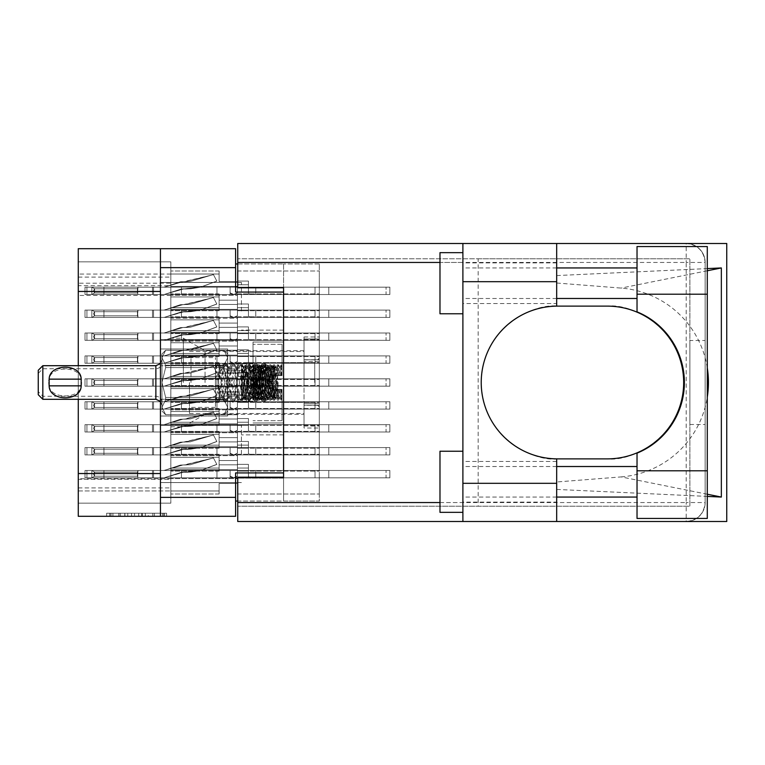 <?xml version="1.0" encoding="UTF-8"?>
<svg xmlns="http://www.w3.org/2000/svg" width="765" height="765" viewBox="0 0 765 765"><rect width="100%" height="100%" fill="white"/><g stroke="black" fill="none" stroke-linecap="round" stroke-linejoin="round"><path stroke-width="0.57" stroke-dasharray="3.83 2.87" d="M283.566 382.5L283.566 342.022L283.566 382.5M253.014 382.5L253.014 342.022L253.014 382.5M183.361 382.5L183.361 338.207L183.361 382.5M205.058 382.5L205.058 350.724L205.058 382.5M170.834 382.5L170.834 338.207L170.834 382.5L170.834 378.073L237.437 378.073L237.437 362.639L237.437 378.073L237.437 362.639L237.437 378.073L237.437 362.639L237.437 378.073L237.437 362.639L237.437 378.073L237.437 373.186L237.437 378.073L237.437 373.186L237.437 378.073L237.437 373.186L237.437 378.073L237.437 373.186L237.437 378.073L170.834 378.073L170.834 382.5L170.834 378.073L237.437 378.073L170.834 378.073L170.834 382.5L170.834 378.073L237.437 378.073L170.834 378.073L170.834 382.5L170.834 378.073L237.437 378.073L170.834 378.073L170.834 426.793L170.834 382.5M241.405 311.011L241.405 282.448L241.405 311.011M283.566 311.011L283.566 330.107L283.566 311.011M241.405 453.989L241.405 425.426L241.405 453.989M283.566 453.989L283.566 434.893L283.566 453.989M227.654 382.5L227.654 363.863L227.654 401.137L227.654 382.5L227.654 401.137L227.654 382.5L227.654 394.721L227.654 382.5L223.992 367.573L165.642 367.573L161.979 382.5L161.979 357.762L165.642 365.23L161.979 357.762L165.642 350.303L161.979 357.762L161.979 353.937L161.979 382.5L165.642 397.427L161.979 382.5L165.642 367.573L165.642 365.23L165.642 367.573L223.992 367.573L223.992 365.23L165.642 365.23L223.992 365.23L223.992 367.573L227.654 382.5L227.654 357.762L223.992 350.303L165.642 350.274L223.992 350.274L227.654 357.762L227.654 353.937L227.654 357.762L223.992 365.23L227.654 357.762L227.654 382.5L223.992 397.427L165.642 397.427L165.642 399.77L161.979 407.238L161.979 382.5L161.979 407.238L165.642 399.77L165.642 397.427L223.992 397.427L223.992 399.77L165.642 399.77L223.992 399.77L223.992 397.427L227.654 382.5L227.654 407.238L223.992 399.77L227.654 407.238L227.654 370.279L227.654 382.5L227.654 370.279L227.654 382.5L223.992 397.427L165.642 397.427L161.979 382.5L161.979 407.238L165.642 414.697L161.979 407.238L161.979 411.063L161.979 407.238L165.642 399.77L161.979 407.238L165.642 414.726L223.992 414.697L165.642 414.697L161.979 407.238L161.979 382.5L165.642 367.573L161.979 382.5L165.642 397.427L165.642 399.77L165.642 397.427L223.992 397.427L223.992 399.77L165.642 399.77L223.992 399.77L223.992 397.427L227.654 382.5L227.654 407.238L223.992 414.726L227.654 407.238L227.654 411.063L227.654 407.238L223.992 414.697L165.642 414.726L223.992 414.726L227.654 407.238L227.654 411.063L227.654 407.238L223.992 399.77L227.654 407.238L227.654 382.5L223.992 367.573L165.642 367.573L165.642 365.23L161.979 357.762L161.979 382.5L161.979 357.762L165.642 365.23L165.642 367.573L223.992 367.573L223.992 365.23L165.642 365.23L223.992 365.23L223.992 367.573L227.654 382.5L227.654 357.762L223.992 365.23L227.654 357.762L227.654 382.5M160.449 453.989L160.449 425.426L160.449 453.989M160.449 311.011L160.449 282.448L160.449 311.011M170.834 309.337L237.437 309.337L237.437 293.903L237.437 309.337L237.437 293.903L237.437 309.337L237.437 293.903L237.437 309.337L237.437 293.903L237.437 309.337L237.437 293.903L237.437 309.337L237.437 293.903L237.437 309.337L237.437 293.903L237.437 309.337L237.437 293.903L237.437 309.337L237.437 304.441L237.437 309.337L237.437 304.441L237.437 309.337L237.437 304.441L237.437 309.337L237.437 304.441L237.437 309.337L237.437 304.441L237.437 309.337L237.437 304.441L237.437 309.337L237.437 304.441L237.437 309.337L237.437 304.441L237.437 309.337L170.834 309.337L170.834 313.765L170.834 309.337L237.437 309.337L170.834 309.337L170.834 313.765L170.834 309.337L237.437 309.337L170.834 309.337L170.834 313.765L170.834 309.337L237.437 309.337L170.834 309.337L170.834 313.765L170.834 309.337L237.437 309.337L170.834 309.337L170.834 313.765L170.834 309.337L237.437 309.337L170.834 309.337L170.834 313.765L170.834 309.337L237.437 309.337L170.834 309.337L170.834 313.765L170.834 309.337L237.437 309.337L170.834 309.337L170.834 313.765L170.834 293.903L170.834 309.337L170.834 293.903L170.834 309.337L170.834 293.903L170.834 309.337L170.834 293.903L170.834 309.337L170.834 293.903L170.834 309.337L170.834 293.903L170.834 309.337L170.834 293.903L170.834 309.337L237.437 309.337L170.834 309.337M319.311 313.765L319.311 293.903L319.311 313.765M170.834 286.426L237.437 286.426L237.437 270.992L237.437 286.426L237.437 270.992L237.437 286.426L237.437 270.992L237.437 286.426L237.437 270.992L237.437 286.426L237.437 270.992L237.437 286.426L237.437 270.992L237.437 286.426L237.437 281.53L237.437 286.426L237.437 281.53L237.437 286.426L237.437 281.53L237.437 286.426L237.437 281.53L237.437 286.426L237.437 281.53L237.437 286.426L237.437 281.53L237.437 286.426L170.834 286.426L170.834 290.853L170.834 286.426L237.437 286.426L170.834 286.426L170.834 290.853L170.834 286.426L237.437 286.426L170.834 286.426L170.834 290.853L170.834 286.426L237.437 286.426L170.834 286.426L170.834 290.853L170.834 286.426L237.437 286.426L170.834 286.426L170.834 290.853L170.834 286.426L237.437 286.426L170.834 286.426L170.834 290.853L170.834 270.992L170.834 286.426L170.834 270.992L170.834 286.426L170.834 270.992L170.834 286.426L170.834 270.992L170.834 286.426L170.834 270.992L170.834 286.426L237.437 286.426L170.834 286.426M319.311 290.853L319.311 270.992L319.311 290.853M170.834 355.161L237.437 355.161L237.437 339.727L237.437 355.161L237.437 339.727L237.437 355.161L237.437 339.727L237.437 355.161L237.437 339.727L237.437 355.161L237.437 339.727L237.437 355.161L237.437 339.727L237.437 355.161L237.437 350.274L237.437 355.161L237.437 350.274L237.437 355.161L237.437 350.274L237.437 355.161L237.437 350.274L237.437 355.161L237.437 350.274L237.437 355.161L237.437 350.274L237.437 355.161L170.834 355.161L170.834 359.588L170.834 355.161L237.437 355.161L170.834 355.161L170.834 359.588L170.834 355.161L237.437 355.161L170.834 355.161L170.834 359.588L170.834 355.161L237.437 355.161L170.834 355.161L170.834 359.588L170.834 355.161L237.437 355.161L170.834 355.161L170.834 359.588L170.834 355.161L237.437 355.161L170.834 355.161L170.834 359.588L170.834 339.727L170.834 355.161L170.834 339.727L170.834 355.161L170.834 339.727L170.834 355.161L170.834 339.727L170.834 355.161L170.834 339.727L170.834 355.161L237.437 355.161L170.834 355.161M319.311 359.588L319.311 339.727L319.311 359.588M170.834 400.984L237.437 400.984L237.437 385.55L237.437 400.984L237.437 385.55L237.437 400.984L237.437 385.55L237.437 400.984L237.437 385.55L237.437 400.984L237.437 385.55L237.437 400.984L237.437 385.55L237.437 400.984L237.437 396.098L237.437 400.984L237.437 396.098L237.437 400.984L237.437 396.098L237.437 400.984L237.437 396.098L237.437 400.984L237.437 396.098L237.437 400.984L237.437 396.098L237.437 400.984L170.834 400.984L170.834 405.412L170.834 400.984L237.437 400.984L170.834 400.984L170.834 405.412L170.834 400.984L237.437 400.984L170.834 400.984L170.834 405.412L170.834 400.984L237.437 400.984L170.834 400.984L170.834 405.412L170.834 400.984L237.437 400.984L170.834 400.984L170.834 405.412L170.834 400.984L237.437 400.984L170.834 400.984L170.834 405.412L170.834 385.55L170.834 400.984L170.834 385.55L170.834 400.984L170.834 385.55L170.834 400.984L170.834 385.55L170.834 400.984L170.834 385.55L170.834 400.984L237.437 400.984L170.834 400.984M319.311 405.412L319.311 425.273L319.311 405.412M170.834 446.808L237.437 446.808L237.437 431.384L237.437 446.808L237.437 431.384L237.437 446.808L237.437 431.384L237.437 446.808L237.437 431.384L237.437 446.808L237.437 431.384L237.437 446.808L237.437 431.384L237.437 446.808L237.437 431.384L237.437 446.808L237.437 431.384L237.437 446.808L237.437 441.921L237.437 446.808L237.437 441.921L237.437 446.808L237.437 441.921L237.437 446.808L237.437 441.921L237.437 446.808L237.437 441.921L237.437 446.808L237.437 441.921L237.437 446.808L237.437 441.921L237.437 446.808L237.437 441.921L237.437 446.808L170.834 446.808L170.834 451.235L170.834 446.808L237.437 446.808L170.834 446.808L170.834 451.235L170.834 446.808L237.437 446.808L170.834 446.808L170.834 451.235L170.834 446.808L237.437 446.808L170.834 446.808L170.834 451.235L170.834 446.808L237.437 446.808L170.834 446.808L170.834 451.235L170.834 446.808L237.437 446.808L170.834 446.808L170.834 451.235L170.834 446.808L237.437 446.808L170.834 446.808L170.834 451.235L170.834 446.808L237.437 446.808L170.834 446.808L170.834 451.235L170.834 431.384L170.834 446.808L170.834 431.384L170.834 446.808L170.834 431.384L170.834 446.808L170.834 431.384L170.834 446.808L170.834 431.384L170.834 446.808L170.834 431.384L170.834 446.808L170.834 431.384L170.834 446.808L237.437 446.808L170.834 446.808M319.311 451.235L319.311 471.097L319.311 451.235M170.834 332.249L237.437 332.249L237.437 316.815L237.437 332.249L237.437 316.815L237.437 332.249L237.437 316.815L237.437 332.249L237.437 316.815L237.437 332.249L237.437 316.815L237.437 332.249L237.437 316.815L237.437 332.249L237.437 327.363L237.437 332.249L237.437 327.363L237.437 332.249L237.437 327.363L237.437 332.249L237.437 327.363L237.437 332.249L237.437 327.363L237.437 332.249L237.437 327.363L237.437 332.249L170.834 332.249L170.834 336.676L170.834 332.249L237.437 332.249L170.834 332.249L170.834 336.676L170.834 332.249L237.437 332.249L170.834 332.249L170.834 336.676L170.834 332.249L237.437 332.249L170.834 332.249L170.834 336.676L170.834 332.249L237.437 332.249L170.834 332.249L170.834 336.676L170.834 332.249L237.437 332.249L170.834 332.249L170.834 336.676L170.834 316.815L170.834 332.249L170.834 316.815L170.834 332.249L170.834 316.815L170.834 332.249L170.834 316.815L170.834 332.249L170.834 316.815L170.834 332.249L237.437 332.249L170.834 332.249M319.311 336.676L319.311 316.815L319.311 336.676M319.311 382.5L319.311 358.058L319.311 382.5M170.834 423.896L237.437 423.896L237.437 408.472L237.437 423.896L237.437 408.472L237.437 423.896L237.437 408.472L237.437 423.896L237.437 408.472L237.437 423.896L237.437 408.472L237.437 423.896L237.437 408.472L237.437 423.896L237.437 419.01L237.437 423.896L237.437 419.01L237.437 423.896L237.437 419.01L237.437 423.896L237.437 419.01L237.437 423.896L237.437 419.01L237.437 423.896L237.437 419.01L237.437 423.896L170.834 423.896L170.834 428.324L170.834 423.896L237.437 423.896L170.834 423.896L170.834 428.324L170.834 423.896L237.437 423.896L170.834 423.896L170.834 428.324L170.834 423.896L237.437 423.896L170.834 423.896L170.834 428.324L170.834 423.896L237.437 423.896L170.834 423.896L170.834 428.324L170.834 423.896L237.437 423.896L170.834 423.896L170.834 428.324L170.834 408.472L170.834 423.896L170.834 408.472L170.834 423.896L170.834 408.472L170.834 423.896L170.834 408.472L170.834 423.896L170.834 408.472L170.834 423.896L237.437 423.896L170.834 423.896M319.311 428.324L319.311 448.185L319.311 428.324M170.834 469.72L237.437 469.72L237.437 454.295L237.437 469.72L237.437 454.295L237.437 469.72L237.437 454.295L237.437 469.72L237.437 454.295L237.437 469.72L237.437 454.295L237.437 469.72L237.437 454.295L237.437 469.72L237.437 464.833L237.437 469.72L237.437 464.833L237.437 469.72L237.437 464.833L237.437 469.72L237.437 464.833L237.437 469.72L237.437 464.833L237.437 469.72L237.437 464.833L237.437 469.72L170.834 469.72L170.834 474.147L170.834 469.72L237.437 469.72L170.834 469.72L170.834 474.147L170.834 469.72L237.437 469.72L170.834 469.72L170.834 474.147L170.834 469.72L237.437 469.72L170.834 469.72L170.834 474.147L170.834 469.72L237.437 469.72L170.834 469.72L170.834 474.147L170.834 469.72L237.437 469.72L170.834 469.72L170.834 474.147L170.834 454.295L170.834 469.72L170.834 454.295L170.834 469.72L170.834 454.295L170.834 469.72L170.834 454.295L170.834 469.72L170.834 454.295L170.834 469.72L237.437 469.72L170.834 469.72M319.311 474.147L319.311 494.008L319.311 474.147M162.41 513.248L110.829 513.248L110.829 516.308L110.829 513.248L110.829 516.308L110.829 513.248L120.43 513.248L106.631 513.248L166.607 513.248L152.809 513.248L162.41 513.248L154.387 513.248L162.41 513.248L162.41 516.308L110.982 516.308L166.607 516.308L106.631 516.308L166.607 516.308L163.605 516.308L166.607 516.308L166.607 513.248L164.504 513.248L166.607 513.248L166.607 516.308L106.631 516.308L163.605 516.308L106.631 516.308L162.41 516.308L162.41 513.248L162.41 516.308M304.03 382.5L304.03 350.724L304.03 382.5M170.834 274.052L78.269 274.052L78.269 261.831L170.834 261.831L170.834 277.102L170.834 261.831L170.834 277.102L170.834 261.831L170.834 277.102L170.834 261.831L170.834 277.102L170.834 261.831L78.269 261.831L78.269 285.661L170.834 285.661L170.834 503.169L170.834 478.727L78.269 478.727L78.269 503.169L170.834 503.169L78.269 503.169L170.834 503.169L78.269 503.169L170.834 503.169L78.269 503.169L170.834 503.169L78.269 503.169L170.834 503.169L78.269 503.169L170.834 503.169L78.269 503.169L78.269 479.339L170.834 479.339M170.834 285.661L170.834 478.727M170.834 318.192L170.834 333.617L170.834 313.765L170.834 333.617L170.834 313.765L170.834 333.617L170.834 313.765L170.834 333.617L170.834 313.765L170.834 333.617L170.834 313.765L170.834 333.617L170.834 313.765L170.834 333.617L170.834 318.192L237.437 318.192L237.437 333.617L237.437 318.192L237.437 333.617L237.437 318.192L237.437 333.617L237.437 318.192L237.437 333.617L237.437 318.192L237.437 333.617L237.437 318.192L237.437 333.617L237.437 318.192L237.437 333.617L237.437 318.192L237.437 333.617L237.437 318.192L237.437 323.079L237.437 318.192L170.834 318.192M170.834 295.28L170.834 310.705L170.834 290.853L170.834 310.705L170.834 290.853L170.834 310.705L170.834 290.853L170.834 310.705L170.834 290.853L170.834 310.705L170.834 295.28L237.437 295.28L237.437 310.705L237.437 295.28L237.437 310.705L237.437 295.28L237.437 310.705L237.437 295.28L237.437 310.705L237.437 295.28L237.437 310.705L237.437 295.28L237.437 310.705L237.437 295.28L237.437 300.167L237.437 295.28L170.834 295.28M170.834 478.574L170.834 494.008L170.834 474.147L170.834 494.008L170.834 474.147L170.834 494.008L170.834 474.147L170.834 494.008L170.834 474.147L170.834 494.008L170.834 478.574L237.437 478.574L237.437 494.008L237.437 478.574L237.437 494.008L237.437 478.574L237.437 494.008L237.437 478.574L237.437 494.008L237.437 478.574L237.437 494.008L237.437 478.574L237.437 494.008L237.437 478.574L237.437 483.47L237.437 478.574L170.834 478.574M170.834 364.016L170.834 379.45L170.834 359.588L170.834 379.45L170.834 359.588L170.834 379.45L170.834 359.588L170.834 379.45L170.834 359.588L170.834 379.45L170.834 364.016L237.437 364.016L237.437 379.45L237.437 364.016L237.437 379.45L237.437 364.016L237.437 379.45L237.437 364.016L237.437 379.45L237.437 364.016L237.437 379.45L237.437 364.016L237.437 379.45L237.437 364.016L237.437 368.902L237.437 364.016L170.834 364.016M170.834 409.839L170.834 425.273L170.834 405.412L170.834 425.273L170.834 405.412L170.834 425.273L170.834 405.412L170.834 425.273L170.834 405.412L170.834 425.273L170.834 409.839L237.437 409.839L237.437 425.273L237.437 409.839L237.437 425.273L237.437 409.839L237.437 425.273L237.437 409.839L237.437 425.273L237.437 409.839L237.437 425.273L237.437 409.839L237.437 425.273L237.437 409.839L237.437 414.726L237.437 409.839L170.834 409.839M170.834 455.663L170.834 471.097L170.834 451.235L170.834 471.097L170.834 451.235L170.834 471.097L170.834 451.235L170.834 471.097L170.834 451.235L170.834 471.097L170.834 451.235L170.834 471.097L170.834 451.235L170.834 471.097L170.834 455.663L237.437 455.663L237.437 471.097L237.437 455.663L237.437 471.097L237.437 455.663L237.437 471.097L237.437 455.663L237.437 471.097L237.437 455.663L237.437 471.097L237.437 455.663L237.437 471.097L237.437 455.663L237.437 471.097L237.437 455.663L237.437 471.097L237.437 455.663L237.437 460.559L237.437 455.663L170.834 455.663M170.834 341.104L170.834 356.528L170.834 336.676L170.834 356.528L170.834 336.676L170.834 356.528L170.834 336.676L170.834 356.528L170.834 336.676L170.834 356.528L170.834 341.104L237.437 341.104L237.437 356.528L237.437 341.104L237.437 356.528L237.437 341.104L237.437 356.528L237.437 341.104L237.437 356.528L237.437 341.104L237.437 356.528L237.437 341.104L237.437 356.528L237.437 341.104L237.437 345.99L237.437 341.104L170.834 341.104M170.834 365.67L170.834 378.073L170.834 362.639L170.834 378.073L170.834 362.639L170.834 378.073L170.834 362.639L170.834 378.073L170.834 362.639L170.834 365.67L219.106 365.67L219.106 373.186L237.437 373.186L219.106 373.186L237.437 373.186L219.106 373.186L237.437 373.186L219.106 373.186L237.437 373.186L219.106 373.186L219.106 365.67L170.834 365.67L219.106 365.67L219.106 373.186L219.106 365.67L170.834 365.67L219.106 365.67L219.106 373.186L219.106 365.67L170.834 365.67L219.106 365.67L219.106 373.186L219.106 365.67L170.834 365.67M170.834 432.751L170.834 448.185L170.834 428.324L170.834 448.185L170.834 428.324L170.834 448.185L170.834 428.324L170.834 448.185L170.834 428.324L170.834 448.185L170.834 432.751L237.437 432.751L237.437 448.185L237.437 432.751L237.437 448.185L237.437 432.751L237.437 448.185L237.437 432.751L237.437 448.185L237.437 432.751L237.437 448.185L237.437 432.751L237.437 448.185L237.437 432.751L237.437 437.637L237.437 432.751L170.834 432.751M170.834 457.317L170.834 454.295L170.834 457.317L219.106 457.317L219.106 464.833L237.437 464.833L219.106 464.833L237.437 464.833L219.106 464.833L237.437 464.833L219.106 464.833L237.437 464.833L219.106 464.833L237.437 464.833L219.106 464.833L237.437 464.833L219.106 464.833L219.106 457.317L170.834 457.317L219.106 457.317L219.106 464.833L219.106 457.317L170.834 457.317L219.106 457.317L219.106 464.833L219.106 457.317L170.834 457.317L219.106 457.317L219.106 464.833L219.106 457.317L170.834 457.317L219.106 457.317L219.106 464.833L219.106 457.317L170.834 457.317L219.106 457.317L219.106 464.833L219.106 457.317L170.834 457.317M170.834 490.977L170.834 494.008L170.834 490.977L219.106 490.977L219.106 483.47L237.437 483.47L219.106 483.47L237.437 483.47L219.106 483.47L237.437 483.47L219.106 483.47L237.437 483.47L219.106 483.47L237.437 483.47L219.106 483.47L237.437 483.47L219.106 483.47L219.106 490.977L170.834 490.977L219.106 490.977L219.106 483.47L219.106 490.977L170.834 490.977L219.106 490.977L219.106 483.47L219.106 490.977L170.834 490.977L219.106 490.977L219.106 483.47L219.106 490.977L170.834 490.977L219.106 490.977L219.106 483.47L219.106 490.977L170.834 490.977L219.106 490.977L219.106 483.47L219.106 490.977L170.834 490.977M170.834 411.494L170.834 408.472L170.834 411.494L219.106 411.494L219.106 419.01L237.437 419.01L219.106 419.01L237.437 419.01L219.106 419.01L237.437 419.01L219.106 419.01L237.437 419.01L219.106 419.01L237.437 419.01L219.106 419.01L237.437 419.01L219.106 419.01L219.106 411.494L170.834 411.494L219.106 411.494L219.106 419.01L219.106 411.494L170.834 411.494L219.106 411.494L219.106 419.01L219.106 411.494L170.834 411.494L219.106 411.494L219.106 419.01L219.106 411.494L170.834 411.494L219.106 411.494L219.106 419.01L219.106 411.494L170.834 411.494L219.106 411.494L219.106 419.01L219.106 411.494L170.834 411.494M170.834 445.154L170.834 448.185L170.834 445.154L219.106 445.154L219.106 437.637L237.437 437.637L219.106 437.637L237.437 437.637L219.106 437.637L237.437 437.637L219.106 437.637L237.437 437.637L219.106 437.637L237.437 437.637L219.106 437.637L237.437 437.637L219.106 437.637L219.106 445.154L170.834 445.154L219.106 445.154L219.106 437.637L219.106 445.154L170.834 445.154L219.106 445.154L219.106 437.637L219.106 445.154L170.834 445.154L219.106 445.154L219.106 437.637L219.106 445.154L170.834 445.154L219.106 445.154L219.106 437.637L219.106 445.154L170.834 445.154L219.106 445.154L219.106 437.637L219.106 445.154L170.834 445.154M170.834 399.33L170.834 386.927L170.834 402.361L170.834 399.33L219.106 399.33L219.106 391.814L237.437 391.814L237.437 386.927L237.437 402.361L237.437 386.927L237.437 402.361L237.437 386.927L237.437 402.361L237.437 386.927L237.437 402.361L237.437 386.927L237.437 391.814L219.106 391.814L237.437 391.814L219.106 391.814L237.437 391.814L219.106 391.814L237.437 391.814L219.106 391.814L219.106 399.33L170.834 399.33L219.106 399.33L219.106 391.814L219.106 399.33L170.834 399.33L219.106 399.33L219.106 391.814L219.106 399.33L170.834 399.33L219.106 399.33L219.106 391.814L219.106 399.33L170.834 399.33M170.834 319.847L170.834 316.815L170.834 319.847L219.106 319.847L219.106 327.363L237.437 327.363L219.106 327.363L237.437 327.363L219.106 327.363L237.437 327.363L219.106 327.363L237.437 327.363L219.106 327.363L237.437 327.363L219.106 327.363L237.437 327.363L219.106 327.363L219.106 319.847L170.834 319.847L219.106 319.847L219.106 327.363L219.106 319.847L170.834 319.847L219.106 319.847L219.106 327.363L219.106 319.847L170.834 319.847L219.106 319.847L219.106 327.363L219.106 319.847L170.834 319.847L219.106 319.847L219.106 327.363L219.106 319.847L170.834 319.847L219.106 319.847L219.106 327.363L219.106 319.847L170.834 319.847M170.834 353.507L170.834 356.528L170.834 353.507L219.106 353.507L219.106 345.99L237.437 345.99L219.106 345.99L237.437 345.99L219.106 345.99L237.437 345.99L219.106 345.99L237.437 345.99L219.106 345.99L237.437 345.99L219.106 345.99L237.437 345.99L219.106 345.99L219.106 353.507L170.834 353.507L219.106 353.507L219.106 345.99L219.106 353.507L170.834 353.507L219.106 353.507L219.106 345.99L219.106 353.507L170.834 353.507L219.106 353.507L219.106 345.99L219.106 353.507L170.834 353.507L219.106 353.507L219.106 345.99L219.106 353.507L170.834 353.507L219.106 353.507L219.106 345.99L219.106 353.507L170.834 353.507M170.834 434.405L170.834 431.384L170.834 434.405L219.106 434.405L219.106 441.921L237.437 441.921L219.106 441.921L237.437 441.921L219.106 441.921L237.437 441.921L219.106 441.921L237.437 441.921L219.106 441.921L237.437 441.921L219.106 441.921L237.437 441.921L219.106 441.921L237.437 441.921L219.106 441.921L237.437 441.921L219.106 441.921L219.106 434.405L170.834 434.405L219.106 434.405L219.106 441.921L219.106 434.405L170.834 434.405L219.106 434.405L219.106 441.921L219.106 434.405L170.834 434.405L219.106 434.405L219.106 441.921L219.106 434.405L170.834 434.405L219.106 434.405L219.106 441.921L219.106 434.405L170.834 434.405L219.106 434.405L219.106 441.921L219.106 434.405L170.834 434.405L219.106 434.405L219.106 441.921L219.106 434.405L170.834 434.405L219.106 434.405L219.106 441.921L219.106 434.405L170.834 434.405M170.834 468.065L170.834 471.097L170.834 468.065L219.106 468.065L219.106 460.559L237.437 460.559L219.106 460.559L237.437 460.559L219.106 460.559L237.437 460.559L219.106 460.559L237.437 460.559L219.106 460.559L237.437 460.559L219.106 460.559L237.437 460.559L219.106 460.559L237.437 460.559L219.106 460.559L237.437 460.559L219.106 460.559L219.106 468.065L170.834 468.065L219.106 468.065L219.106 460.559L219.106 468.065L170.834 468.065L219.106 468.065L219.106 460.559L219.106 468.065L170.834 468.065L219.106 468.065L219.106 460.559L219.106 468.065L170.834 468.065L219.106 468.065L219.106 460.559L219.106 468.065L170.834 468.065L219.106 468.065L219.106 460.559L219.106 468.065L170.834 468.065L219.106 468.065L219.106 460.559L219.106 468.065L170.834 468.065L219.106 468.065L219.106 460.559L219.106 468.065L170.834 468.065M170.834 388.582L170.834 385.55L170.834 388.582L219.106 388.582L219.106 396.098L237.437 396.098L219.106 396.098L237.437 396.098L219.106 396.098L237.437 396.098L219.106 396.098L237.437 396.098L219.106 396.098L237.437 396.098L219.106 396.098L237.437 396.098L219.106 396.098L219.106 388.582L170.834 388.582L219.106 388.582L219.106 396.098L219.106 388.582L170.834 388.582L219.106 388.582L219.106 396.098L219.106 388.582L170.834 388.582L219.106 388.582L219.106 396.098L219.106 388.582L170.834 388.582L219.106 388.582L219.106 396.098L219.106 388.582L170.834 388.582L219.106 388.582L219.106 396.098L219.106 388.582L170.834 388.582M170.834 422.242L170.834 425.273L170.834 422.242L219.106 422.242L219.106 414.726L237.437 414.726L219.106 414.726L237.437 414.726L219.106 414.726L237.437 414.726L219.106 414.726L237.437 414.726L219.106 414.726L237.437 414.726L219.106 414.726L237.437 414.726L219.106 414.726L219.106 422.242L170.834 422.242L219.106 422.242L219.106 414.726L219.106 422.242L170.834 422.242L219.106 422.242L219.106 414.726L219.106 422.242L170.834 422.242L219.106 422.242L219.106 414.726L219.106 422.242L170.834 422.242L219.106 422.242L219.106 414.726L219.106 422.242L170.834 422.242L219.106 422.242L219.106 414.726L219.106 422.242L170.834 422.242M170.834 342.758L170.834 339.727L170.834 342.758L219.106 342.758L219.106 350.274L237.437 350.274L219.106 350.274L237.437 350.274L219.106 350.274L237.437 350.274L219.106 350.274L237.437 350.274L219.106 350.274L237.437 350.274L219.106 350.274L237.437 350.274L219.106 350.274L219.106 342.758L170.834 342.758L219.106 342.758L219.106 350.274L219.106 342.758L170.834 342.758L219.106 342.758L219.106 350.274L219.106 342.758L170.834 342.758L219.106 342.758L219.106 350.274L219.106 342.758L170.834 342.758L219.106 342.758L219.106 350.274L219.106 342.758L170.834 342.758L219.106 342.758L219.106 350.274L219.106 342.758L170.834 342.758M170.834 376.418L170.834 379.45L170.834 376.418L219.106 376.418L219.106 368.902L237.437 368.902L219.106 368.902L237.437 368.902L219.106 368.902L237.437 368.902L219.106 368.902L237.437 368.902L219.106 368.902L237.437 368.902L219.106 368.902L237.437 368.902L219.106 368.902L219.106 376.418L170.834 376.418L219.106 376.418L219.106 368.902L219.106 376.418L170.834 376.418L219.106 376.418L219.106 368.902L219.106 376.418L170.834 376.418L219.106 376.418L219.106 368.902L219.106 376.418L170.834 376.418L219.106 376.418L219.106 368.902L219.106 376.418L170.834 376.418L219.106 376.418L219.106 368.902L219.106 376.418L170.834 376.418M170.834 274.023L170.834 270.992L170.834 274.023L219.106 274.023L219.106 281.53L237.437 281.53L219.106 281.53L237.437 281.53L219.106 281.53L237.437 281.53L219.106 281.53L237.437 281.53L219.106 281.53L237.437 281.53L219.106 281.53L237.437 281.53L219.106 281.53L219.106 274.023L170.834 274.023L219.106 274.023L219.106 281.53L219.106 274.023L170.834 274.023L219.106 274.023L219.106 281.53L219.106 274.023L170.834 274.023L219.106 274.023L219.106 281.53L219.106 274.023L170.834 274.023L219.106 274.023L219.106 281.53L219.106 274.023L170.834 274.023L219.106 274.023L219.106 281.53L219.106 274.023L170.834 274.023M170.834 307.683L170.834 310.705L170.834 307.683L219.106 307.683L219.106 300.167L237.437 300.167L219.106 300.167L237.437 300.167L219.106 300.167L237.437 300.167L219.106 300.167L237.437 300.167L219.106 300.167L237.437 300.167L219.106 300.167L237.437 300.167L219.106 300.167L219.106 307.683L170.834 307.683L219.106 307.683L219.106 300.167L219.106 307.683L170.834 307.683L219.106 307.683L219.106 300.167L219.106 307.683L170.834 307.683L219.106 307.683L219.106 300.167L219.106 307.683L170.834 307.683L219.106 307.683L219.106 300.167L219.106 307.683L170.834 307.683L219.106 307.683L219.106 300.167L219.106 307.683L170.834 307.683M170.834 296.935L170.834 293.903L170.834 296.935L219.106 296.935L219.106 304.441L237.437 304.441L219.106 304.441L237.437 304.441L219.106 304.441L237.437 304.441L219.106 304.441L237.437 304.441L219.106 304.441L237.437 304.441L219.106 304.441L237.437 304.441L219.106 304.441L237.437 304.441L219.106 304.441L237.437 304.441L219.106 304.441L219.106 296.935L170.834 296.935L219.106 296.935L219.106 293.903L219.106 304.441L219.106 296.935L170.834 296.935L219.106 296.935L219.106 304.441L219.106 296.935L170.834 296.935L219.106 296.935L219.106 304.441L219.106 296.935L170.834 296.935L219.106 296.935L219.106 304.441L219.106 296.935L170.834 296.935L219.106 296.935L219.106 304.441L219.106 296.935L170.834 296.935L219.106 296.935L219.106 304.441L219.106 296.935L170.834 296.935L219.106 296.935L219.106 304.441L219.106 296.935L170.834 296.935M170.834 330.595L170.834 333.617L170.834 330.595L219.106 330.595L219.106 323.079L237.437 323.079L219.106 323.079L237.437 323.079L219.106 323.079L237.437 323.079L219.106 323.079L237.437 323.079L219.106 323.079L237.437 323.079L219.106 323.079L237.437 323.079L219.106 323.079L237.437 323.079L219.106 323.079L237.437 323.079L219.106 323.079L219.106 330.595L170.834 330.595L219.106 330.595L219.106 333.617L219.106 323.079L219.106 330.595L170.834 330.595L219.106 330.595L219.106 323.079L219.106 330.595L170.834 330.595L219.106 330.595L219.106 323.079L219.106 330.595L170.834 330.595L219.106 330.595L219.106 323.079L219.106 330.595L170.834 330.595L219.106 330.595L219.106 323.079L219.106 330.595L170.834 330.595L219.106 330.595L219.106 323.079L219.106 330.595L170.834 330.595L219.106 330.595L219.106 323.079L219.106 330.595L170.834 330.595M78.269 261.831L170.834 261.831L78.269 261.831L170.834 261.831L78.269 261.831L170.834 261.831L78.269 261.831L170.834 261.831L78.269 261.831L170.834 261.831L78.269 261.831L78.269 277.102L78.269 261.831M237.743 263.963L283.566 263.963L235.601 263.963L235.601 292.077L235.601 248.692L78.269 248.692L78.269 516.308L235.601 516.308L235.601 472.923L283.566 472.923L283.566 292.077L283.566 501.037L237.743 501.037M160.449 248.692L160.449 516.308M235.601 263.963L235.601 292.077L283.566 292.077L283.566 478.125L235.601 478.125L235.601 501.037L319.311 501.037L319.311 263.963L319.311 501.037L283.566 501.037L283.566 478.125L237.743 478.125M148.314 513.248L109.634 513.248L166.607 513.248L142.319 513.248L142.319 516.308L145.312 516.308L142.319 516.308L142.319 513.248L154.387 513.248L118.852 513.248L127.774 513.248L127.774 516.308L127.774 513.248L109.634 513.248L163.605 513.248L106.631 513.248L106.631 516.308L106.631 513.248L106.631 516.308L106.631 513.248L109.634 513.248L106.631 513.248L106.631 516.308L106.631 513.248L166.607 513.248L166.607 516.308L166.607 513.248L163.605 513.248L166.607 513.248L166.607 516.308L166.607 513.248L138.723 513.248L138.723 516.308L138.723 513.248L134.525 513.248L134.525 516.308L134.525 513.248L134.525 516.308L134.525 513.248L110.982 513.248L152.809 513.248L148.314 513.248L148.314 516.308M170.834 295.433L78.269 295.433L78.269 479.339M78.269 295.433L78.269 283.213L170.834 283.213M78.269 274.052L78.269 283.213M78.269 285.661L78.269 478.727M78.269 365.699L78.269 399.301M235.601 472.923L235.601 478.125L235.601 472.923L283.566 472.923L235.601 472.923M235.601 292.077L283.566 292.077L235.601 292.077M319.311 428.008L319.311 405.249L319.311 428.008L304.03 428.008L304.03 405.249L304.03 428.008M319.311 359.751L319.311 405.249L319.311 336.992L319.311 359.751L304.03 359.751L304.03 405.249L319.311 405.249L304.03 405.249L304.03 336.992L304.03 359.751L319.311 359.751M166.607 513.248L166.607 516.308M138.723 513.248L138.723 516.308L138.723 513.248M106.631 513.248L106.631 516.308L106.631 513.248L109.634 513.248L106.631 513.248M235.601 501.037L235.601 478.125M319.311 263.963L283.566 263.963L319.311 263.963M283.566 263.963L283.566 501.037L283.566 263.963M170.834 386.927L237.437 386.927L170.834 386.927M78.269 490.948L170.834 490.948L78.269 490.948M78.269 291.465L160.449 291.465L160.449 473.535L78.269 473.535M160.449 399.253L160.449 348.983L160.449 416.017L160.449 399.253L227.654 399.253L227.654 416.017L160.449 416.017L227.654 416.017L227.654 365.747L227.654 399.253L160.449 399.253L227.654 399.253L227.654 365.747L160.449 365.747L160.449 348.983L160.449 365.747L227.654 365.747L227.654 348.983L227.654 365.747L160.449 365.747L227.654 365.747L227.654 416.017L227.654 399.253L160.449 399.253M160.449 291.465L160.449 473.535M227.654 348.983L160.449 348.983L227.654 348.983L227.654 365.747L227.654 348.983M304.03 336.992L319.311 336.992M170.834 378.073L237.437 378.073L170.834 378.073M219.106 307.683L219.106 310.705L219.106 307.683M219.106 274.023L219.106 270.992L219.106 274.023M219.106 490.977L219.106 494.008L219.106 490.977M219.106 457.317L219.106 454.295L219.106 457.317M219.106 330.595L219.106 333.617L219.106 330.595M219.106 296.935L219.106 293.903L219.106 296.935M219.106 376.418L219.106 379.45L219.106 376.418M219.106 342.758L219.106 339.727L219.106 342.758M219.106 422.242L219.106 425.273L219.106 422.242M219.106 388.582L219.106 385.55L219.106 388.582M219.106 468.065L219.106 471.097L219.106 468.065M219.106 434.405L219.106 431.384L219.106 434.405M219.106 353.507L219.106 356.528L219.106 353.507M219.106 319.847L219.106 316.815L219.106 319.847M219.106 399.33L219.106 402.361L219.106 399.33M219.106 365.67L219.106 362.639L219.106 365.67M219.106 445.154L219.106 448.185L219.106 445.154M219.106 411.494L219.106 408.472L219.106 411.494M137.451 449.17L94.592 449.17L94.592 453.301L91.848 454.907L94.592 453.301L93.493 451.235L94.592 449.17L91.915 447.573L153.526 447.573L153.526 454.907L181.42 454.907L84.992 454.907L315.027 454.907L230.102 454.907L230.102 453.234C232.541 455.548 234.989 455.548 237.437 453.234L237.437 441.462L248.434 441.462L237.437 441.462L248.434 441.462L237.437 441.462L248.434 441.462L237.437 441.462L248.434 441.462L237.437 441.462L248.434 441.462L237.437 441.462L248.434 441.462L237.437 441.462L248.434 441.462L237.437 441.462L248.434 441.462L237.437 441.462L248.434 441.462L237.437 441.462L248.434 441.462L237.437 441.462L248.434 441.462L237.437 441.462L248.434 441.462L237.437 441.462L248.434 441.462L237.437 441.462L248.434 441.462L237.437 441.462L248.434 441.462L237.437 441.462L248.434 441.462L237.437 441.462L237.437 453.234L233.765 454.859L230.102 453.234L230.102 454.907L84.992 454.907L91.915 454.907L94.592 453.301L91.915 454.907L84.992 454.907L252.096 454.907L248.434 453.817L248.434 447.573L255.759 447.573L230.102 447.573L230.102 453.234C232.541 455.548 234.989 455.548 237.437 453.234L237.437 441.462L237.437 453.234L233.765 454.859L230.102 453.234L230.102 454.907L230.102 453.234C232.541 455.548 234.989 455.548 237.437 453.234L237.437 441.462L237.437 447.573L248.434 447.573L248.434 441.462L248.434 453.817L252.096 454.907L255.759 454.907L255.759 447.573L389.873 447.573L255.759 447.573L255.759 454.907L255.759 447.573L255.759 454.907L328.778 454.907L84.992 454.907L91.915 454.907L94.592 453.301L93.493 451.235L94.592 449.17L94.592 453.301L91.915 454.907L84.992 454.907L252.096 454.907L248.434 453.817L248.434 447.573L255.759 447.573L237.437 447.573L237.437 453.234L233.765 454.859L230.102 453.234L230.102 454.907L230.102 453.234C232.541 455.548 234.989 455.548 237.437 453.234L237.437 448.185L237.437 453.234L233.765 454.859L230.102 453.234L230.102 454.907L84.992 454.907L91.915 454.907L94.592 453.301L93.493 451.235L94.592 449.17L91.915 447.573L94.592 449.17L94.592 453.301L91.915 454.907L255.759 454.907L255.759 447.573L315.027 447.573L315.027 454.907L386.057 454.907L255.759 454.907L255.759 447.573L255.759 454.907L389.873 454.907L230.102 454.907L230.102 453.234C232.541 455.548 234.989 455.548 237.437 453.234L237.437 441.462L237.437 453.234L233.765 454.859L230.102 453.234L230.102 454.907L84.992 454.907L91.915 454.907L94.592 453.301L93.493 451.235L94.592 449.17L91.915 447.573L94.592 449.17L94.592 453.301L91.915 454.907L84.992 454.907L252.096 454.907L248.434 453.817L248.434 441.462L248.434 453.817L248.434 447.573L255.759 447.573L255.759 454.907L255.759 447.573L237.437 447.573L237.437 453.234L237.437 441.462L237.437 447.573L230.102 447.573L248.434 447.573L248.434 441.462L248.434 448.185L248.434 441.462L248.434 447.573L315.027 447.573L315.027 454.907L389.873 454.907L255.759 454.907L255.759 447.573L255.759 454.907L389.873 454.907L252.096 454.907L255.759 454.907L255.759 447.573L255.759 454.907L255.759 447.573L237.437 447.573L237.437 453.234L233.765 454.859L230.102 453.234C232.541 455.548 234.989 455.548 237.437 453.234L237.437 441.462L237.437 453.234L233.765 454.859L230.102 453.234L230.102 454.907L230.102 453.234C232.541 455.548 234.989 455.548 237.437 453.234L237.437 441.462L237.437 453.234L233.765 454.859L230.102 453.234L230.102 454.907L84.992 454.907L91.915 454.907L94.592 453.301L93.493 451.235L94.592 449.17L91.915 447.573L84.992 447.573L91.915 447.573L94.592 449.17L94.592 453.301L91.915 454.907L84.992 454.907L252.096 454.907L230.102 454.907L230.102 453.234C232.541 455.548 234.989 455.548 237.437 453.234L237.437 447.573L181.42 447.573L230.102 447.573L230.102 454.907L84.992 454.907L91.915 454.907L94.592 453.301L93.493 451.235L94.592 449.17L91.915 447.573L84.992 447.573L84.992 454.907L153.526 454.907L153.526 447.573L84.992 447.573L84.992 454.907L84.992 447.573L84.992 454.907L84.992 447.573L103.935 447.573L103.935 454.907L103.935 447.573L153.526 447.573L153.526 454.907L153.526 447.573L181.42 447.573L181.42 454.907L252.096 454.907L248.434 453.817L252.096 454.907L389.873 454.907L230.102 454.907L230.102 453.234L230.102 454.907L181.42 454.907L181.42 447.573L230.102 447.573L230.102 454.907L252.096 454.907L248.434 453.817L248.434 441.462L248.434 453.817L248.434 441.462L248.434 447.573L328.778 447.573L328.778 454.907L389.873 454.907L255.759 454.907L255.759 447.573L255.759 454.907L255.759 447.573L255.759 454.907L389.873 454.907L328.778 454.907L328.778 447.573L389.873 447.573L237.437 447.573L248.434 447.573L248.434 441.462L248.434 453.817L248.434 447.573L315.027 447.573L315.027 454.907L315.027 447.573L328.778 447.573L328.778 454.907L328.778 447.573L389.873 447.573L255.759 447.573L255.759 454.907L252.096 454.907L255.759 454.907L255.759 447.573L255.759 454.907L255.759 447.573L237.437 447.573L237.437 453.234L237.437 445.125L237.437 447.573L230.102 447.573L248.434 447.573L248.434 445.125L248.434 447.573L315.027 447.573L315.027 454.907L315.027 447.573L328.778 447.573L328.778 454.907L328.778 447.573L255.759 447.573L255.759 454.907L315.027 454.907L315.027 447.573L315.027 454.907L315.027 447.573L328.778 447.573L328.778 454.907L328.778 447.573L255.759 447.573L255.759 454.907L230.102 454.907L230.102 447.573L84.992 447.573L91.915 447.573L94.592 449.17L94.592 453.301L91.915 454.907L84.992 454.907L84.992 447.573L84.992 454.907L84.992 447.573L103.935 447.573L103.935 454.907L103.935 447.573L153.526 447.573L153.526 454.907L153.526 447.573L181.42 447.573L181.42 454.907L181.42 447.573L230.102 447.573L230.102 454.907L230.102 447.573L230.102 453.234L230.102 447.573L237.437 447.573L237.437 453.234L237.437 441.462L237.437 453.234L237.437 447.573L84.992 447.573L91.848 447.573L84.992 447.573L84.992 454.907L84.992 447.573L84.992 454.907L84.992 447.573L103.935 447.573L103.935 454.907L103.935 447.573L153.526 447.573L153.526 454.907L153.526 447.573L181.42 447.573L181.42 454.907L181.42 447.573L230.102 447.573L230.102 454.907L230.102 447.573L230.102 453.234L230.102 447.573L248.434 447.573L237.437 447.573L237.437 441.462L237.437 453.234L237.437 447.573L84.992 447.573L91.915 447.573L84.992 447.573L84.992 454.907L84.992 447.573L84.992 454.907L84.992 447.573L103.935 447.573L103.935 454.907L103.935 447.573L153.526 447.573L153.526 454.907L153.526 447.573L181.42 447.573L181.42 454.907L181.42 447.573L230.102 447.573L230.102 454.907L230.102 447.573L230.102 453.234L230.102 447.573L248.434 447.573L248.434 441.462L248.434 453.817L252.096 454.907L248.434 453.817L248.434 447.573L255.759 447.573L237.437 447.573L237.437 441.462L237.437 453.234L237.437 447.573L84.992 447.573L91.915 447.573L94.592 449.17L91.915 447.573L84.992 447.573L84.992 454.907L84.992 447.573L84.992 454.907L84.992 447.573L103.935 447.573L103.935 454.907L103.935 447.573L153.526 447.573L153.526 454.907L153.526 447.573L181.42 447.573L181.42 454.907L181.42 447.573L230.102 447.573L230.102 454.907L230.102 447.573L230.102 453.234L230.102 447.573L248.434 447.573L248.434 441.462L248.434 453.817L248.434 448.185L248.434 453.817L252.096 454.907L255.759 454.907L255.759 447.573L315.027 447.573L315.027 454.907L315.027 447.573L328.778 447.573L328.778 454.907L328.778 447.573L389.873 447.573L255.759 447.573L255.759 454.907L255.759 447.573L255.759 454.907L315.027 454.907L315.027 447.573L328.778 447.573L328.778 454.907L328.778 447.573L389.873 447.573L248.434 447.573L248.434 453.817L248.434 441.462L248.434 453.817L252.096 454.907L230.102 454.907L230.102 447.573L84.992 447.573L91.915 447.573L94.592 449.17L94.592 453.301L93.493 451.235L94.592 449.17L91.915 447.573L84.992 447.573L84.992 454.907L84.992 447.573L84.992 454.907L84.992 447.573L103.935 447.573L103.935 454.907L103.935 447.573L153.526 447.573L153.526 454.907L153.526 447.573L181.42 447.573L181.42 454.907L181.42 447.573L230.102 447.573L230.102 454.907L230.102 447.573L230.102 453.234L230.102 447.573L237.437 447.573L237.437 453.234L237.437 445.125L237.437 447.573L84.992 447.573L91.915 447.573L94.592 449.17L94.592 453.301L91.915 454.907L94.592 453.301L93.493 451.235L94.592 449.17L91.915 447.573L84.992 447.573L84.992 454.907L84.992 447.573L84.992 454.907L84.992 447.573L103.935 447.573L103.935 454.907L103.935 447.573L153.526 447.573L153.526 454.907L153.526 447.573L181.42 447.573L181.42 454.907L181.42 447.573L230.102 447.573L230.102 454.907L252.096 454.907L248.434 453.817L248.434 441.462L248.434 453.817L252.096 454.907L255.759 454.907L252.096 454.907L248.434 453.817L248.434 441.462L248.434 453.817L252.096 454.907L248.434 453.817L248.434 447.573L237.437 447.573L237.437 453.234L237.437 441.462L237.437 445.125L248.434 445.125L248.434 441.462L248.434 448.185L237.437 448.185L248.434 448.185L237.437 448.185L248.434 448.185L237.437 448.185L248.434 448.185L237.437 448.185L248.434 448.185L237.437 448.185L248.434 448.185L237.437 448.185L248.434 448.185L237.437 448.185L248.434 448.185L237.437 448.185L248.434 448.185L248.434 453.817L248.434 445.125L237.437 445.125L248.434 445.125L237.437 445.125L248.434 445.125L237.437 445.125L248.434 445.125L237.437 445.125L248.434 445.125L237.437 445.125L248.434 445.125L237.437 445.125L248.434 445.125L237.437 445.125L248.434 445.125L237.437 445.125L237.437 447.573L230.102 447.573L230.102 453.234L230.102 447.573L84.992 447.573L91.915 447.573L94.592 449.17L137.451 449.17L138.044 454.907L152.503 454.907L91.915 454.907L138.044 454.907L137.451 453.301L138.044 447.573L137.451 449.17L94.592 449.17L137.451 449.17L137.451 453.301L94.592 453.301L137.451 453.301L138.044 454.907L152.503 454.907L91.915 454.907L138.044 454.907L137.451 453.301L138.044 447.573L91.915 447.573L138.044 447.573L137.451 449.17L94.592 449.17L137.451 449.17L137.451 453.301L94.592 453.301L137.451 453.301L138.044 454.907L152.503 454.907L91.915 454.907L138.044 454.907L137.451 453.301L138.044 447.573L91.915 447.573L138.044 447.573L137.451 449.17L94.592 449.17L137.451 449.17L137.451 453.301L94.592 453.301L137.451 453.301L138.044 454.907L152.503 454.907L91.915 454.907L138.044 454.907L137.451 453.301L138.044 447.573L91.915 447.573L138.044 447.573L137.451 449.17L94.592 449.17L137.451 449.17L137.451 453.301L94.592 453.301L137.451 453.301L138.044 454.907L152.503 454.907L91.915 454.907L138.044 454.907L137.451 453.301L138.044 447.573L91.915 447.573L138.044 447.573L137.451 449.17L94.592 449.17L137.451 449.17L137.451 453.301L94.592 453.301L137.451 453.301L138.044 454.907L152.503 454.907L91.915 454.907L138.044 454.907L137.451 453.301L138.044 447.573L91.915 447.573L138.044 447.573L137.451 449.17L94.592 449.17L137.451 449.17L137.451 453.301L94.592 453.301L137.451 453.301L138.044 454.907L152.503 454.907L91.915 454.907L138.044 454.907L137.451 453.301L138.044 447.573L91.915 447.573L138.044 447.573L137.451 449.17L94.592 449.17L137.451 449.17L137.451 453.301L94.592 453.301L137.451 453.301L138.044 454.907L152.503 454.907L91.915 454.907L138.044 454.907L137.451 453.301L138.044 447.573L152.503 447.573L91.915 447.573L138.044 447.573L137.451 449.17M200.44 447.573L164.112 447.573L180.454 442.151L190.246 441.835L213.416 434.95L216.858 441.529L213.416 434.95L216.858 441.529L213.416 434.95L216.858 441.529L213.416 434.95L216.858 441.529L213.416 434.95L216.858 441.529L213.416 434.95L216.858 441.529L213.416 434.95L216.858 441.529L213.416 434.95L216.858 441.529L213.416 434.95L190.246 441.835L213.416 434.95L190.246 441.835L213.416 434.95L190.246 441.835L213.416 434.95L190.246 441.835L183.543 442.084L213.445 435.046L184.623 442.094L213.445 435.046L184.623 442.094L213.445 435.046L184.623 442.094L213.445 435.046L184.623 442.094L190.246 441.835L180.454 442.151L183.543 442.084L180.454 442.151L183.543 442.084L180.454 442.151L183.543 442.084L180.454 442.151L165.441 447.181L182.988 442.074L180.454 442.151L165.441 447.181L182.988 442.074L180.454 442.151L165.441 447.181L182.988 442.074L180.454 442.151L165.441 447.181L182.988 442.074L180.454 442.151L165.441 447.181L182.988 442.074L180.454 442.151L165.441 447.181L182.988 442.074L180.454 442.151L165.441 447.181L182.988 442.074L180.454 442.151L182.988 442.074L164.112 447.573L165.403 447.066L164.112 447.573L165.403 447.066L164.112 447.573L165.403 447.066L164.112 447.573L165.403 447.066L164.112 447.573L200.65 447.573L216.858 441.529L200.65 447.573L164.112 447.573L216.964 447.573L164.112 447.573L200.44 447.573L182.73 449.409L164.112 454.907L216.964 454.907L164.112 454.907L180.961 449.485L190.82 449.16L200.65 447.573L216.858 441.529L200.65 447.573L164.112 447.573L200.44 447.573L216.839 441.434L200.44 447.573L216.964 447.573L216.964 454.907L164.112 454.907L216.964 454.907L164.112 454.907L169.371 453.234L164.112 454.907L216.964 454.907L164.112 454.907L180.961 449.485L190.82 449.16L200.65 447.573L164.112 447.573L200.44 447.573L182.73 449.409L164.112 454.907L216.964 454.907L164.112 454.907L169.371 453.234L164.112 454.907L216.964 454.907L164.112 454.907L180.961 449.485L190.82 449.16L200.65 447.573L216.858 441.529L200.65 447.573L164.112 447.573L216.964 447.573L216.964 454.907L164.112 454.907L216.964 454.907L164.112 454.907L169.371 453.234L164.112 454.907L216.964 454.907L216.964 447.573L164.112 447.573L200.44 447.573L182.73 449.409L164.112 454.907L180.961 449.485L190.82 449.16L200.65 447.573L216.858 441.529L200.65 447.573L164.112 447.573L200.44 447.573L216.839 441.434L200.44 447.573L216.964 447.573L216.964 454.907L216.964 447.573L200.65 447.573L216.964 447.573L216.964 454.907L216.964 447.573L216.964 454.907L216.964 447.573L200.65 447.573L190.82 449.16L200.65 447.573L216.964 447.573L216.964 454.907L216.964 447.573L216.964 454.907L216.964 447.573L200.65 447.573L190.82 449.16L200.65 447.573L216.964 447.573L216.964 454.907L164.112 454.907L180.961 449.485L190.82 449.16L182.73 449.409L169.409 453.349L180.961 449.485L183.37 449.418L169.409 453.349L180.961 449.485L183.37 449.418L169.409 453.349L180.961 449.485L200.449 447.573L216.964 447.573L216.964 454.907L216.964 447.573L200.449 447.573L183.37 449.418L200.449 447.573L216.839 441.434L200.44 447.573L216.964 447.573L200.449 447.573L183.37 449.418L200.449 447.573L216.839 441.434L200.44 447.573M637.025 518.45L637.025 453.148A76.376 76.376 0 0 0 637.025 311.852L637.025 246.55M707.29 518.45L707.29 246.55M637.025 267.941L637.025 298.484L637.025 267.941M556.681 267.941L462.892 267.941L462.892 298.484L462.892 267.941M556.681 298.484L462.892 298.484M637.025 466.516L637.025 497.059L637.025 466.516M556.681 466.516L462.892 466.516L462.892 497.059L462.892 466.516M556.681 497.059L462.892 497.059M462.892 512.34L462.892 451.235L462.892 512.34M462.892 313.765L462.892 252.66L462.892 313.765M556.681 502.098L556.681 461.467L556.681 502.098L462.892 502.098L462.892 461.467L462.892 502.098M556.681 461.467L462.892 461.467M556.681 303.533L556.681 262.902L556.681 303.533L462.892 303.533L462.892 262.902L462.892 303.533M556.681 262.902L462.892 262.902M689.877 340.492L689.877 424.508L689.877 340.492L705.148 340.492L705.148 424.508L705.148 340.492M689.877 424.508L705.148 424.508M462.892 243.5L462.892 262.443L439.98 262.443M439.98 502.557L462.892 502.557L462.892 262.443M462.892 502.557L462.892 521.5M556.681 306.134L556.681 243.5M556.681 521.5L556.681 458.866M556.681 275.572L707.29 268.591M556.681 489.428L707.29 496.409M726.75 243.5L237.743 243.5L237.743 262.443L686.205 262.443L686.205 502.557L237.743 502.557L237.743 477.207L283.566 477.207L237.743 477.207L237.743 506.229L237.743 477.207L283.566 477.207L283.566 287.793L283.566 477.207M283.566 287.793L237.743 287.793L237.743 258.771L237.743 287.793L283.566 287.793L237.743 287.793L237.743 262.443M237.743 502.557L237.743 521.5L686.205 521.5C697.632 520.296 703.943 513.984 705.148 502.557L705.148 262.443C703.943 251.016 697.632 244.704 686.205 243.5A18.943 18.943 0 0 1 705.148 262.443L705.148 502.557A18.943 18.943 0 0 1 686.205 521.5L726.75 521.5M478.163 258.771L689.877 258.771L689.877 506.229L237.743 506.229L689.877 506.229L689.877 258.771L237.743 258.771L478.163 258.771L478.163 506.229M557.589 458.876L607.305 458.876C629.643 461.945 682.629 439.034 683.671 382.5C682.629 325.966 629.643 303.055 607.305 306.124L557.589 306.124C535.251 303.055 482.266 325.966 481.223 382.5C482.266 439.034 535.251 461.945 557.589 458.876M707.29 494.238L621.151 476.911L556.681 481.988M621.151 476.911A94.707 94.707 0 0 0 707.29 397.111M707.29 367.889A94.707 94.707 0 0 0 621.151 288.089L556.681 283.012M707.29 270.762L621.151 288.089M439.98 252.66L439.98 313.765M439.98 451.235L439.98 512.34M137.451 311.699L94.592 311.699L94.592 315.83L91.848 317.427L94.592 315.83L93.493 313.765L94.592 311.699L91.915 310.093L153.526 310.093L153.526 317.427L181.42 317.427L84.992 317.427L315.027 317.427L230.102 317.427L230.102 315.763C232.541 318.077 234.989 318.077 237.437 315.763L237.437 303.992L248.434 303.992L237.437 303.992L248.434 303.992L237.437 303.992L248.434 303.992L237.437 303.992L248.434 303.992L237.437 303.992L248.434 303.992L237.437 303.992L248.434 303.992L237.437 303.992L248.434 303.992L237.437 303.992L248.434 303.992L237.437 303.992L248.434 303.992L237.437 303.992L248.434 303.992L237.437 303.992L248.434 303.992L237.437 303.992L248.434 303.992L237.437 303.992L248.434 303.992L237.437 303.992L248.434 303.992L237.437 303.992L248.434 303.992L237.437 303.992L248.434 303.992L237.437 303.992L237.437 315.763L233.765 317.389L230.102 315.763L230.102 317.427L84.992 317.427L91.915 317.427L94.592 315.83L91.915 317.427L84.992 317.427L252.096 317.427L248.434 316.337L248.434 310.093L255.759 310.093L230.102 310.093L230.102 315.763C232.541 318.077 234.989 318.077 237.437 315.763L237.437 303.992L237.437 315.763L233.765 317.389L230.102 315.763L230.102 317.427L230.102 315.763C232.541 318.077 234.989 318.077 237.437 315.763L237.437 303.992L237.437 310.093L248.434 310.093L248.434 303.992L248.434 316.337L252.096 317.427L255.759 317.427L255.759 310.093L389.873 310.093L255.759 310.093L255.759 317.427L255.759 310.093L255.759 317.427L328.778 317.427L84.992 317.427L91.915 317.427L94.592 315.83L93.493 313.765L94.592 311.699L94.592 315.83L91.915 317.427L84.992 317.427L252.096 317.427L248.434 316.337L248.434 310.093L255.759 310.093L237.437 310.093L237.437 315.763L233.765 317.389L230.102 315.763L230.102 317.427L230.102 315.763C232.541 318.077 234.989 318.077 237.437 315.763L237.437 310.705L237.437 315.763L233.765 317.389L230.102 315.763L230.102 317.427L84.992 317.427L91.915 317.427L94.592 315.83L93.493 313.765L94.592 311.699L91.915 310.093L94.592 311.699L94.592 315.83L91.915 317.427L255.759 317.427L255.759 310.093L315.027 310.093L315.027 317.427L386.057 317.427L255.759 317.427L255.759 310.093L255.759 317.427L389.873 317.427L230.102 317.427L230.102 315.763C232.541 318.077 234.989 318.077 237.437 315.763L237.437 303.992L237.437 315.763L233.765 317.389L230.102 315.763L230.102 317.427L84.992 317.427L91.915 317.427L94.592 315.83L93.493 313.765L94.592 311.699L91.915 310.093L94.592 311.699L94.592 315.83L91.915 317.427L84.992 317.427L252.096 317.427L248.434 316.337L248.434 303.992L248.434 316.337L248.434 310.093L255.759 310.093L255.759 317.427L255.759 310.093L237.437 310.093L237.437 315.763L237.437 303.992L237.437 310.093L230.102 310.093L248.434 310.093L248.434 303.992L248.434 310.705L248.434 303.992L248.434 310.093L315.027 310.093L315.027 317.427L389.873 317.427L255.759 317.427L255.759 310.093L255.759 317.427L389.873 317.427L252.096 317.427L255.759 317.427L255.759 310.093L255.759 317.427L255.759 310.093L237.437 310.093L237.437 315.763L233.765 317.389L230.102 315.763C232.541 318.077 234.989 318.077 237.437 315.763L237.437 303.992L237.437 315.763L233.765 317.389L230.102 315.763L230.102 317.427L230.102 315.763C232.541 318.077 234.989 318.077 237.437 315.763L237.437 303.992L237.437 315.763L233.765 317.389L230.102 315.763L230.102 317.427L84.992 317.427L91.915 317.427L94.592 315.83L93.493 313.765L94.592 311.699L91.915 310.093L84.992 310.093L91.915 310.093L94.592 311.699L94.592 315.83L91.915 317.427L84.992 317.427L252.096 317.427L230.102 317.427L230.102 315.763C232.541 318.077 234.989 318.077 237.437 315.763L237.437 310.093L181.42 310.093L230.102 310.093L230.102 317.427L84.992 317.427L91.915 317.427L94.592 315.83L93.493 313.765L94.592 311.699L91.915 310.093L84.992 310.093L84.992 317.427L153.526 317.427L153.526 310.093L84.992 310.093L84.992 317.427L84.992 310.093L84.992 317.427L84.992 310.093L103.935 310.093L103.935 317.427L103.935 310.093L153.526 310.093L153.526 317.427L153.526 310.093L181.42 310.093L181.42 317.427L252.096 317.427L248.434 316.337L252.096 317.427L389.873 317.427L230.102 317.427L230.102 315.763L230.102 317.427L181.42 317.427L181.42 310.093L230.102 310.093L230.102 317.427L252.096 317.427L248.434 316.337L248.434 303.992L248.434 316.337L248.434 303.992L248.434 310.093L328.778 310.093L328.778 317.427L389.873 317.427L255.759 317.427L255.759 310.093L255.759 317.427L255.759 310.093L255.759 317.427L389.873 317.427L328.778 317.427L328.778 310.093L389.873 310.093L237.437 310.093L248.434 310.093L248.434 303.992L248.434 316.337L248.434 310.093L315.027 310.093L315.027 317.427L315.027 310.093L328.778 310.093L328.778 317.427L328.778 310.093L389.873 310.093L255.759 310.093L255.759 317.427L252.096 317.427L255.759 317.427L255.759 310.093L255.759 317.427L255.759 310.093L237.437 310.093L237.437 315.763L237.437 307.654L237.437 310.093L230.102 310.093L248.434 310.093L248.434 307.654L248.434 310.093L315.027 310.093L315.027 317.427L315.027 310.093L328.778 310.093L328.778 317.427L328.778 310.093L255.759 310.093L255.759 317.427L315.027 317.427L315.027 310.093L315.027 317.427L315.027 310.093L328.778 310.093L328.778 317.427L328.778 310.093L255.759 310.093L255.759 317.427L230.102 317.427L230.102 310.093L84.992 310.093L91.915 310.093L94.592 311.699L94.592 315.83L91.915 317.427L84.992 317.427L84.992 310.093L84.992 317.427L84.992 310.093L103.935 310.093L103.935 317.427L103.935 310.093L153.526 310.093L153.526 317.427L153.526 310.093L181.42 310.093L181.42 317.427L181.42 310.093L230.102 310.093L230.102 317.427L230.102 310.093L230.102 315.763L230.102 310.093L237.437 310.093L237.437 315.763L237.437 303.992L237.437 315.763L237.437 310.093L84.992 310.093L91.848 310.093L84.992 310.093L84.992 317.427L84.992 310.093L84.992 317.427L84.992 310.093L103.935 310.093L103.935 317.427L103.935 310.093L153.526 310.093L153.526 317.427L153.526 310.093L181.42 310.093L181.42 317.427L181.42 310.093L230.102 310.093L230.102 317.427L230.102 310.093L230.102 315.763L230.102 310.093L248.434 310.093L237.437 310.093L237.437 303.992L237.437 315.763L237.437 310.093L84.992 310.093L91.915 310.093L84.992 310.093L84.992 317.427L84.992 310.093L84.992 317.427L84.992 310.093L103.935 310.093L103.935 317.427L103.935 310.093L153.526 310.093L153.526 317.427L153.526 310.093L181.42 310.093L181.42 317.427L181.42 310.093L230.102 310.093L230.102 317.427L230.102 310.093L230.102 315.763L230.102 310.093L248.434 310.093L248.434 303.992L248.434 316.337L252.096 317.427L248.434 316.337L248.434 310.093L255.759 310.093L237.437 310.093L237.437 303.992L237.437 315.763L237.437 310.093L84.992 310.093L91.915 310.093L94.592 311.699L91.915 310.093L84.992 310.093L84.992 317.427L84.992 310.093L84.992 317.427L84.992 310.093L103.935 310.093L103.935 317.427L103.935 310.093L153.526 310.093L153.526 317.427L153.526 310.093L181.42 310.093L181.42 317.427L181.42 310.093L230.102 310.093L230.102 317.427L230.102 310.093L230.102 315.763L230.102 310.093L248.434 310.093L248.434 303.992L248.434 316.337L248.434 310.705L248.434 316.337L252.096 317.427L255.759 317.427L255.759 310.093L315.027 310.093L315.027 317.427L315.027 310.093L328.778 310.093L328.778 317.427L328.778 310.093L389.873 310.093L255.759 310.093L255.759 317.427L255.759 310.093L255.759 317.427L315.027 317.427L315.027 310.093L328.778 310.093L328.778 317.427L328.778 310.093L389.873 310.093L248.434 310.093L248.434 316.337L248.434 303.992L248.434 316.337L252.096 317.427L230.102 317.427L230.102 310.093L84.992 310.093L91.915 310.093L94.592 311.699L94.592 315.83L93.493 313.765L94.592 311.699L91.915 310.093L84.992 310.093L84.992 317.427L84.992 310.093L84.992 317.427L84.992 310.093L103.935 310.093L103.935 317.427L103.935 310.093L153.526 310.093L153.526 317.427L153.526 310.093L181.42 310.093L181.42 317.427L181.42 310.093L230.102 310.093L230.102 317.427L230.102 310.093L230.102 315.763L230.102 310.093L237.437 310.093L237.437 315.763L237.437 307.654L237.437 310.093L84.992 310.093L91.915 310.093L94.592 311.699L94.592 315.83L91.915 317.427L94.592 315.83L93.493 313.765L94.592 311.699L91.915 310.093L84.992 310.093L84.992 317.427L84.992 310.093L84.992 317.427L84.992 310.093L103.935 310.093L103.935 317.427L103.935 310.093L153.526 310.093L153.526 317.427L153.526 310.093L181.42 310.093L181.42 317.427L181.42 310.093L230.102 310.093L230.102 317.427L252.096 317.427L248.434 316.337L248.434 303.992L248.434 316.337L252.096 317.427L255.759 317.427L252.096 317.427L248.434 316.337L248.434 303.992L248.434 316.337L252.096 317.427L248.434 316.337L248.434 310.093L237.437 310.093L237.437 315.763L237.437 303.992L237.437 307.654L248.434 307.654L248.434 303.992L248.434 310.705L237.437 310.705L248.434 310.705L237.437 310.705L248.434 310.705L237.437 310.705L248.434 310.705L237.437 310.705L248.434 310.705L237.437 310.705L248.434 310.705L237.437 310.705L248.434 310.705L237.437 310.705L248.434 310.705L237.437 310.705L248.434 310.705L248.434 316.337L248.434 307.654L237.437 307.654L248.434 307.654L237.437 307.654L248.434 307.654L237.437 307.654L248.434 307.654L237.437 307.654L248.434 307.654L237.437 307.654L248.434 307.654L237.437 307.654L248.434 307.654L237.437 307.654L248.434 307.654L237.437 307.654L237.437 310.093L230.102 310.093L230.102 315.763L230.102 310.093L84.992 310.093L91.915 310.093L94.592 311.699L137.451 311.699L138.044 317.427L152.503 317.427L91.915 317.427L138.044 317.427L137.451 315.83L138.044 310.093L137.451 311.699L94.592 311.699L137.451 311.699L137.451 315.83L94.592 315.83L137.451 315.83L138.044 317.427L152.503 317.427L91.915 317.427L138.044 317.427L137.451 315.83L138.044 310.093L91.915 310.093L138.044 310.093L137.451 311.699L94.592 311.699L137.451 311.699L137.451 315.83L94.592 315.83L137.451 315.83L138.044 317.427L152.503 317.427L91.915 317.427L138.044 317.427L137.451 315.83L138.044 310.093L91.915 310.093L138.044 310.093L137.451 311.699L94.592 311.699L137.451 311.699L137.451 315.83L94.592 315.83L137.451 315.83L138.044 317.427L152.503 317.427L91.915 317.427L138.044 317.427L137.451 315.83L138.044 310.093L91.915 310.093L138.044 310.093L137.451 311.699L94.592 311.699L137.451 311.699L137.451 315.83L94.592 315.83L137.451 315.83L138.044 317.427L152.503 317.427L91.915 317.427L138.044 317.427L137.451 315.83L138.044 310.093L91.915 310.093L138.044 310.093L137.451 311.699L94.592 311.699L137.451 311.699L137.451 315.83L94.592 315.83L137.451 315.83L138.044 317.427L152.503 317.427L91.915 317.427L138.044 317.427L137.451 315.83L138.044 310.093L91.915 310.093L138.044 310.093L137.451 311.699L94.592 311.699L137.451 311.699L137.451 315.83L94.592 315.83L137.451 315.83L138.044 317.427L152.503 317.427L91.915 317.427L138.044 317.427L137.451 315.83L138.044 310.093L91.915 310.093L138.044 310.093L137.451 311.699L94.592 311.699L137.451 311.699L137.451 315.83L94.592 315.83L137.451 315.83L138.044 317.427L152.503 317.427L91.915 317.427L138.044 317.427L137.451 315.83L138.044 310.093L152.503 310.093L91.915 310.093L138.044 310.093L137.451 311.699M200.44 310.093L164.112 310.093L180.454 304.68L190.246 304.365L213.416 297.47L216.858 304.059L213.416 297.47L216.858 304.059L213.416 297.47L216.858 304.059L213.416 297.47L216.858 304.059L213.416 297.47L216.858 304.059L213.416 297.47L216.858 304.059L213.416 297.47L216.858 304.059L213.416 297.47L216.858 304.059L213.416 297.47L190.246 304.365L213.416 297.47L190.246 304.365L213.416 297.47L190.246 304.365L213.416 297.47L190.246 304.365L183.543 304.613L213.445 297.575L184.623 304.623L213.445 297.575L184.623 304.623L213.445 297.575L184.623 304.623L213.445 297.575L184.623 304.623L190.246 304.365L180.454 304.68L183.543 304.613L180.454 304.68L183.543 304.613L180.454 304.68L183.543 304.613L180.454 304.68L165.441 309.71L182.988 304.604L180.454 304.68L165.441 309.71L182.988 304.604L180.454 304.68L165.441 309.71L182.988 304.604L180.454 304.68L165.441 309.71L182.988 304.604L180.454 304.68L165.441 309.71L182.988 304.604L180.454 304.68L165.441 309.71L182.988 304.604L180.454 304.68L165.441 309.71L182.988 304.604L180.454 304.68L182.988 304.604L164.112 310.093L165.403 309.596L164.112 310.093L165.403 309.596L164.112 310.093L165.403 309.596L164.112 310.093L165.403 309.596L164.112 310.093L200.65 310.093L216.858 304.059L200.65 310.093L164.112 310.093L216.964 310.093L164.112 310.093L200.44 310.093L183.37 311.938L190.82 311.69L200.65 310.093L216.858 304.059L200.65 310.093L164.112 310.093L200.44 310.093L216.839 303.963L200.44 310.093L216.964 310.093L216.964 317.427L164.112 317.427L216.964 317.427L164.112 317.427L180.961 312.005L183.37 311.938L164.112 317.427L216.964 317.427L164.112 317.427L169.371 315.763L164.112 317.427L216.964 317.427L164.112 317.427L180.961 312.005L190.82 311.69L200.65 310.093L164.112 310.093L200.44 310.093L182.73 311.938L164.112 317.427L216.964 317.427L164.112 317.427L169.371 315.763L164.112 317.427L216.964 317.427L164.112 317.427L180.961 312.005L190.82 311.69L200.65 310.093L216.858 304.059L200.65 310.093L164.112 310.093L216.964 310.093L216.964 317.427L164.112 317.427L216.964 317.427L164.112 317.427L169.371 315.763L164.112 317.427L216.964 317.427L216.964 310.093L164.112 310.093L200.44 310.093L182.73 311.938L164.112 317.427L180.961 312.005L190.82 311.69L200.65 310.093L216.858 304.059L200.65 310.093L164.112 310.093L200.44 310.093L216.839 303.963L200.44 310.093L216.964 310.093L216.964 317.427L216.964 310.093L200.65 310.093L216.964 310.093L216.964 317.427L216.964 310.093L216.964 317.427L216.964 310.093L200.65 310.093L190.82 311.69L200.65 310.093L216.964 310.093L216.964 317.427L216.964 310.093L216.964 317.427L216.964 310.093L200.65 310.093L190.82 311.69L200.65 310.093L216.964 310.093L216.964 317.427L164.112 317.427L182.73 311.938L169.409 315.868L180.961 312.005L183.37 311.938L169.409 315.868L180.961 312.005L190.82 311.69L182.73 311.938L169.409 315.868L180.961 312.005L183.37 311.938L169.409 315.868L180.961 312.005L190.82 311.69L180.961 312.005L200.449 310.093L216.964 310.093L216.964 317.427L216.964 310.093L200.449 310.093L183.37 311.938L200.449 310.093L216.839 303.963L200.44 310.093L216.964 310.093L200.449 310.093L183.37 311.938L200.449 310.093L216.839 303.963L200.44 310.093M137.451 288.788L94.592 288.788L94.592 292.918L91.848 294.515L94.592 292.918L93.493 290.853L94.592 288.788L91.915 287.181L153.526 287.181L153.526 294.515L181.42 294.515L84.992 294.515L315.027 294.515L230.102 294.515L230.102 292.852C232.541 295.166 234.989 295.166 237.437 292.852L237.437 281.071L248.434 281.071L237.437 281.071L248.434 281.071L237.437 281.071L248.434 281.071L237.437 281.071L248.434 281.071L237.437 281.071L248.434 281.071L237.437 281.071L248.434 281.071L237.437 281.071L248.434 281.071L237.437 281.071L248.434 281.071L237.437 281.071L248.434 281.071L237.437 281.071L248.434 281.071L237.437 281.071L248.434 281.071L237.437 281.071L248.434 281.071L237.437 281.071L237.437 292.852L233.765 294.477L230.102 292.852L230.102 294.515L84.992 294.515L91.915 294.515L94.592 292.918L91.915 294.515L84.992 294.515L252.096 294.515L248.434 293.425L248.434 287.181L255.759 287.181L230.102 287.181L230.102 292.852C232.541 295.166 234.989 295.166 237.437 292.852L237.437 281.071L237.437 292.852L233.765 294.477L230.102 292.852L230.102 294.515L230.102 292.852C232.541 295.166 234.989 295.166 237.437 292.852L237.437 281.071L237.437 287.181L248.434 287.181L248.434 281.071L248.434 293.425L252.096 294.515L255.759 294.515L255.759 287.181L389.873 287.181L255.759 287.181L255.759 294.515L255.759 287.181L255.759 294.515L328.778 294.515L84.992 294.515L91.915 294.515L94.592 292.918L93.493 290.853L94.592 288.788L94.592 292.918L91.915 294.515L84.992 294.515L252.096 294.515L248.434 293.425L248.434 287.181L255.759 287.181L237.437 287.181L237.437 292.852L233.765 294.477L230.102 292.852L230.102 294.515L230.102 292.852C232.541 295.166 234.989 295.166 237.437 292.852L237.437 287.793L237.437 292.852L233.765 294.477L230.102 292.852L230.102 294.515L84.992 294.515L91.915 294.515L94.592 292.918L93.493 290.853L94.592 288.788L91.915 287.181L94.592 288.788L94.592 292.918L91.915 294.515L255.759 294.515L255.759 287.181L315.027 287.181L315.027 294.515L386.057 294.515L255.759 294.515L255.759 287.181L255.759 294.515L389.873 294.515L230.102 294.515L230.102 292.852C232.541 295.166 234.989 295.166 237.437 292.852L237.437 281.071L237.437 292.852L233.765 294.477L230.102 292.852L230.102 294.515L84.992 294.515L91.915 294.515L94.592 292.918L93.493 290.853L94.592 288.788L91.848 287.181L94.592 288.788L94.592 292.918L91.915 294.515L84.992 294.515L153.526 294.515L153.526 287.181L237.437 287.181L237.437 292.852L237.437 281.071L237.437 287.181L84.992 287.181L91.848 287.181L84.992 287.181L84.992 294.515L84.992 287.181L84.992 294.515L84.992 287.181L103.935 287.181L103.935 294.515L103.935 287.181L153.526 287.181L153.526 294.515L153.526 287.181L181.42 287.181L181.42 294.515L252.096 294.515L248.434 293.425L248.434 281.071L248.434 293.425L248.434 287.181L255.759 287.181L255.759 294.515L255.759 287.181L237.437 287.181L248.434 287.181L248.434 281.071L248.434 287.793L248.434 281.071L248.434 287.181L315.027 287.181L315.027 294.515L389.873 294.515L255.759 294.515L255.759 287.181L255.759 294.515L389.873 294.515L252.096 294.515L255.759 294.515L255.759 287.181L255.759 294.515L255.759 287.181L237.437 287.181L237.437 292.852L233.765 294.477L230.102 292.852C232.541 295.166 234.989 295.166 237.437 292.852L237.437 281.071L237.437 292.852L237.437 287.181L230.102 287.181L230.102 294.515L230.102 292.852L230.102 294.515L181.42 294.515L181.42 287.181L230.102 287.181L230.102 294.515L252.096 294.515L230.102 294.515L230.102 287.181L248.434 287.181L248.434 281.071L248.434 293.425L252.096 294.515L248.434 293.425L248.434 287.181L328.778 287.181L328.778 294.515L389.873 294.515L315.027 294.515L389.873 294.515L328.778 294.515L328.778 287.181L255.759 287.181L255.759 294.515L315.027 294.515L315.027 287.181L315.027 294.515L315.027 287.181L328.778 287.181L328.778 294.515L328.778 287.181L255.759 287.181L255.759 294.515L252.096 294.515L255.759 294.515L255.759 287.181L237.437 287.181L237.437 281.071L237.437 292.852L237.437 287.181L84.992 287.181L91.915 287.181L84.992 287.181L84.992 294.515L84.992 287.181L84.992 294.515L84.992 287.181L103.935 287.181L103.935 294.515L103.935 287.181L153.526 287.181L153.526 294.515L153.526 287.181L181.42 287.181L181.42 294.515L181.42 287.181L230.102 287.181L230.102 294.515L230.102 287.181L230.102 292.852L230.102 287.181L248.434 287.181L248.434 284.743L248.434 287.181L315.027 287.181L315.027 294.515L315.027 287.181L328.778 287.181L328.778 294.515L328.778 287.181L389.873 287.181L255.759 287.181L255.759 294.515L255.759 287.181L255.759 294.515L315.027 294.515L315.027 287.181L328.778 287.181L328.778 294.515L328.778 287.181L389.873 287.181L237.437 287.181L237.437 281.071L237.437 292.852L237.437 287.181L84.992 287.181L91.915 287.181L94.592 288.788L91.915 287.181L84.992 287.181L84.992 294.515L84.992 287.181L84.992 294.515L84.992 287.181L103.935 287.181L103.935 294.515L103.935 287.181L153.526 287.181L153.526 294.515L153.526 287.181L181.42 287.181L181.42 294.515L181.42 287.181L230.102 287.181L230.102 294.515L230.102 287.181L230.102 292.852L230.102 287.181L248.434 287.181L248.434 281.071L248.434 293.425L248.434 281.071L248.434 293.425L252.096 294.515L230.102 294.515L230.102 287.181L84.992 287.181L91.915 287.181L94.592 288.788L94.592 292.918L93.493 290.853L94.592 288.788L91.915 287.181L84.992 287.181L84.992 294.515L84.992 287.181L84.992 294.515L84.992 287.181L103.935 287.181L103.935 294.515L103.935 287.181L153.526 287.181L153.526 294.515L153.526 287.181L181.42 287.181L181.42 294.515L181.42 287.181L230.102 287.181L230.102 294.515L230.102 287.181L230.102 292.852L230.102 287.181L237.437 287.181L237.437 292.852L237.437 284.743L237.437 287.181L84.992 287.181L91.915 287.181L94.592 288.788L94.592 292.918L91.915 294.515L94.592 292.918L93.493 290.853L94.592 288.788L91.915 287.181L84.992 287.181L84.992 294.515L84.992 287.181L84.992 294.515L84.992 287.181L103.935 287.181L103.935 294.515L103.935 287.181L153.526 287.181L153.526 294.515L153.526 287.181L181.42 287.181L181.42 294.515L181.42 287.181L230.102 287.181L230.102 294.515L252.096 294.515L248.434 293.425L248.434 281.071L248.434 293.425L252.096 294.515L255.759 294.515L252.096 294.515L248.434 293.425L248.434 281.071L248.434 293.425L252.096 294.515L248.434 293.425L248.434 287.181L237.437 287.181L237.437 292.852L237.437 281.071L237.437 284.743L248.434 284.743L248.434 281.071L248.434 287.793L237.437 287.793L248.434 287.793L237.437 287.793L248.434 287.793L237.437 287.793L248.434 287.793L237.437 287.793L248.434 287.793L237.437 287.793L248.434 287.793L237.437 287.793L248.434 287.793L248.434 293.425L248.434 284.743L237.437 284.743L248.434 284.743L237.437 284.743L248.434 284.743L237.437 284.743L248.434 284.743L237.437 284.743L248.434 284.743L237.437 284.743L248.434 284.743L237.437 284.743L237.437 287.181L230.102 287.181L230.102 292.852L230.102 287.181L84.992 287.181L91.915 287.181L94.592 288.788L137.451 288.788L138.044 294.515L152.503 294.515L91.915 294.515L138.044 294.515L137.451 292.918L138.044 287.181L137.451 288.788L94.592 288.788L137.451 288.788L137.451 292.918L94.592 292.918L137.451 292.918L138.044 294.515L152.503 294.515L91.915 294.515L138.044 294.515L137.451 292.918L138.044 287.181L91.915 287.181L138.044 287.181L137.451 288.788L94.592 288.788L137.451 288.788L137.451 292.918L94.592 292.918L137.451 292.918L138.044 294.515L152.503 294.515L91.915 294.515L138.044 294.515L137.451 292.918L138.044 287.181L91.915 287.181L138.044 287.181L137.451 288.788L94.592 288.788L137.451 288.788L137.451 292.918L94.592 292.918L137.451 292.918L138.044 294.515L152.503 294.515L91.915 294.515L138.044 294.515L137.451 292.918L138.044 287.181L91.915 287.181L138.044 287.181L137.451 288.788L94.592 288.788L137.451 288.788L137.451 292.918L94.592 292.918L137.451 292.918L138.044 294.515L152.503 294.515L91.915 294.515L138.044 294.515L137.451 292.918L138.044 287.181L91.915 287.181L138.044 287.181L137.451 288.788L94.592 288.788L137.451 288.788L137.451 292.918L94.592 292.918L137.451 292.918L138.044 294.515L152.503 294.515L91.915 294.515L138.044 294.515L137.451 292.918L138.044 287.181L152.503 287.181L91.915 287.181L138.044 287.181L137.451 288.788M200.44 287.181L164.112 287.181L180.454 281.769L190.246 281.453L213.416 274.559L216.858 281.147L213.416 274.559L216.858 281.147L213.416 274.559L216.858 281.147L213.416 274.559L216.858 281.147L213.416 274.559L216.858 281.147L213.416 274.559L216.858 281.147L213.416 274.559L190.246 281.453L213.416 274.559L190.246 281.453L213.416 274.559L190.246 281.453L183.543 281.702L213.445 274.664L184.623 281.711L213.445 274.664L184.623 281.711L213.445 274.664L184.623 281.711L190.246 281.453L180.454 281.769L183.543 281.702L180.454 281.769L183.543 281.702L180.454 281.769L165.441 286.799L182.988 281.683L180.454 281.769L165.441 286.799L182.988 281.683L180.454 281.769L165.441 286.799L182.988 281.683L180.454 281.769L165.441 286.799L182.988 281.683L180.454 281.769L165.441 286.799L182.988 281.683L180.454 281.769L182.988 281.683L164.112 287.181L165.403 286.684L164.112 287.181L165.403 286.684L164.112 287.181L165.403 286.684L164.112 287.181L200.65 287.181L216.858 281.147L200.65 287.181L164.112 287.181L216.964 287.181L164.112 287.181L200.44 287.181L183.37 289.027L190.82 288.778L200.65 287.181L216.858 281.147L200.65 287.181L164.112 287.181L200.44 287.181L216.839 281.051L200.44 287.181L216.964 287.181L216.964 294.515L164.112 294.515L216.964 294.515L164.112 294.515L180.961 289.094L183.37 289.027L164.112 294.515L216.964 294.515L164.112 294.515L169.371 292.852L164.112 294.515L216.964 294.515L164.112 294.515L180.961 289.094L190.82 288.778L200.65 287.181L164.112 287.181L200.44 287.181L182.73 289.027L164.112 294.515L216.964 294.515L164.112 294.515L169.371 292.852L164.112 294.515L216.964 294.515L164.112 294.515L180.961 289.094L190.82 288.778L200.65 287.181L216.858 281.147L200.65 287.181L164.112 287.181L216.964 287.181L216.964 294.515L216.964 287.181L200.65 287.181L216.964 287.181L216.964 294.515L216.964 287.181L216.964 294.515L216.964 287.181L200.65 287.181L190.82 288.778L200.65 287.181L216.964 287.181L216.964 294.515L216.964 287.181L216.964 294.515L164.112 294.515L182.73 289.027L169.409 292.957L180.961 289.094L183.37 289.027L169.409 292.957L180.961 289.094L190.82 288.778L200.65 287.181L216.964 287.181L216.964 294.515L216.964 287.181L200.449 287.181L182.73 289.027L169.409 292.957L180.961 289.094L190.82 288.778L180.961 289.094L200.449 287.181L216.839 281.051L200.44 287.181L216.964 287.181L200.449 287.181L183.37 289.027L200.449 287.181L216.839 281.051L200.44 287.181M137.451 472.082L94.592 472.082L94.592 476.213L91.848 477.819L94.592 476.213L93.493 474.147L94.592 472.082L91.915 470.485L153.526 470.485L153.526 477.819L181.42 477.819L84.992 477.819L315.027 477.819L230.102 477.819L230.102 476.146C232.541 478.46 234.989 478.46 237.437 476.146L237.437 464.374L248.434 464.374L237.437 464.374L248.434 464.374L237.437 464.374L248.434 464.374L237.437 464.374L248.434 464.374L237.437 464.374L248.434 464.374L237.437 464.374L248.434 464.374L237.437 464.374L248.434 464.374L237.437 464.374L248.434 464.374L237.437 464.374L248.434 464.374L237.437 464.374L248.434 464.374L237.437 464.374L248.434 464.374L237.437 464.374L248.434 464.374L237.437 464.374L237.437 476.146L233.765 477.771L230.102 476.146L230.102 477.819L84.992 477.819L91.915 477.819L94.592 476.213L91.915 477.819L84.992 477.819L252.096 477.819L248.434 476.729L248.434 470.485L255.759 470.485L230.102 470.485L230.102 476.146C232.541 478.46 234.989 478.46 237.437 476.146L237.437 464.374L237.437 476.146L233.765 477.771L230.102 476.146L230.102 477.819L230.102 476.146C232.541 478.46 234.989 478.46 237.437 476.146L237.437 464.374L237.437 470.485L248.434 470.485L248.434 464.374L248.434 476.729L252.096 477.819L255.759 477.819L255.759 470.485L389.873 470.485L255.759 470.485L255.759 477.819L255.759 470.485L255.759 477.819L328.778 477.819L84.992 477.819L91.915 477.819L94.592 476.213L93.493 474.147L94.592 472.082L94.592 476.213L91.915 477.819L84.992 477.819L252.096 477.819L248.434 476.729L248.434 470.485L255.759 470.485L237.437 470.485L237.437 476.146L233.765 477.771L230.102 476.146L230.102 477.819L230.102 476.146C232.541 478.46 234.989 478.46 237.437 476.146L237.437 471.097L237.437 476.146L233.765 477.771L230.102 476.146L230.102 477.819L84.992 477.819L91.915 477.819L94.592 476.213L93.493 474.147L94.592 472.082L91.915 470.485L94.592 472.082L94.592 476.213L91.915 477.819L255.759 477.819L255.759 470.485L315.027 470.485L315.027 477.819L386.057 477.819L255.759 477.819L255.759 470.485L255.759 477.819L389.873 477.819L230.102 477.819L230.102 476.146C232.541 478.46 234.989 478.46 237.437 476.146L237.437 464.374L237.437 476.146L233.765 477.771L230.102 476.146L230.102 477.819L84.992 477.819L91.915 477.819L94.592 476.213L93.493 474.147L94.592 472.082L91.848 470.485L94.592 472.082L94.592 476.213L91.915 477.819L84.992 477.819L153.526 477.819L153.526 470.485L237.437 470.485L237.437 476.146L237.437 464.374L237.437 470.485L84.992 470.485L91.848 470.485L84.992 470.485L84.992 477.819L84.992 470.485L84.992 477.819L84.992 470.485L103.935 470.485L103.935 477.819L103.935 470.485L153.526 470.485L153.526 477.819L153.526 470.485L181.42 470.485L181.42 477.819L252.096 477.819L248.434 476.729L248.434 464.374L248.434 476.729L248.434 470.485L255.759 470.485L255.759 477.819L255.759 470.485L237.437 470.485L248.434 470.485L248.434 464.374L248.434 471.097L248.434 464.374L248.434 470.485L315.027 470.485L315.027 477.819L389.873 477.819L255.759 477.819L255.759 470.485L255.759 477.819L389.873 477.819L252.096 477.819L255.759 477.819L255.759 470.485L255.759 477.819L255.759 470.485L237.437 470.485L237.437 476.146L233.765 477.771L230.102 476.146C232.541 478.46 234.989 478.46 237.437 476.146L237.437 464.374L237.437 476.146L237.437 470.485L230.102 470.485L230.102 477.819L230.102 476.146L230.102 477.819L181.42 477.819L181.42 470.485L230.102 470.485L230.102 477.819L252.096 477.819L230.102 477.819L230.102 470.485L248.434 470.485L248.434 464.374L248.434 476.729L252.096 477.819L248.434 476.729L248.434 470.485L328.778 470.485L328.778 477.819L389.873 477.819L315.027 477.819L389.873 477.819L328.778 477.819L328.778 470.485L255.759 470.485L255.759 477.819L315.027 477.819L315.027 470.485L315.027 477.819L315.027 470.485L328.778 470.485L328.778 477.819L328.778 470.485L255.759 470.485L255.759 477.819L252.096 477.819L255.759 477.819L255.759 470.485L237.437 470.485L237.437 464.374L237.437 476.146L237.437 470.485L84.992 470.485L91.915 470.485L84.992 470.485L84.992 477.819L84.992 470.485L84.992 477.819L84.992 470.485L103.935 470.485L103.935 477.819L103.935 470.485L153.526 470.485L153.526 477.819L153.526 470.485L181.42 470.485L181.42 477.819L181.42 470.485L230.102 470.485L230.102 477.819L230.102 470.485L230.102 476.146L230.102 470.485L248.434 470.485L248.434 468.037L248.434 470.485L315.027 470.485L315.027 477.819L315.027 470.485L328.778 470.485L328.778 477.819L328.778 470.485L389.873 470.485L255.759 470.485L255.759 477.819L255.759 470.485L255.759 477.819L315.027 477.819L315.027 470.485L328.778 470.485L328.778 477.819L328.778 470.485L389.873 470.485L237.437 470.485L237.437 464.374L237.437 476.146L237.437 470.485L84.992 470.485L91.915 470.485L94.592 472.082L91.915 470.485L84.992 470.485L84.992 477.819L84.992 470.485L84.992 477.819L84.992 470.485L103.935 470.485L103.935 477.819L103.935 470.485L153.526 470.485L153.526 477.819L153.526 470.485L181.42 470.485L181.42 477.819L181.42 470.485L230.102 470.485L230.102 477.819L230.102 470.485L230.102 476.146L230.102 470.485L248.434 470.485L248.434 464.374L248.434 476.729L248.434 464.374L248.434 476.729L252.096 477.819L230.102 477.819L230.102 470.485L84.992 470.485L91.915 470.485L94.592 472.082L94.592 476.213L93.493 474.147L94.592 472.082L91.915 470.485L84.992 470.485L84.992 477.819L84.992 470.485L84.992 477.819L84.992 470.485L103.935 470.485L103.935 477.819L103.935 470.485L153.526 470.485L153.526 477.819L153.526 470.485L181.42 470.485L181.42 477.819L181.42 470.485L230.102 470.485L230.102 477.819L230.102 470.485L230.102 476.146L230.102 470.485L237.437 470.485L237.437 476.146L237.437 468.037L237.437 470.485L84.992 470.485L91.915 470.485L94.592 472.082L94.592 476.213L91.915 477.819L94.592 476.213L93.493 474.147L94.592 472.082L91.915 470.485L84.992 470.485L84.992 477.819L84.992 470.485L84.992 477.819L84.992 470.485L103.935 470.485L103.935 477.819L103.935 470.485L153.526 470.485L153.526 477.819L153.526 470.485L181.42 470.485L181.42 477.819L181.42 470.485L230.102 470.485L230.102 477.819L252.096 477.819L248.434 476.729L248.434 464.374L248.434 476.729L252.096 477.819L255.759 477.819L252.096 477.819L248.434 476.729L248.434 464.374L248.434 476.729L252.096 477.819L248.434 476.729L248.434 470.485L237.437 470.485L237.437 476.146L237.437 464.374L237.437 468.037L248.434 468.037L248.434 464.374L248.434 471.097L237.437 471.097L248.434 471.097L237.437 471.097L248.434 471.097L237.437 471.097L248.434 471.097L237.437 471.097L248.434 471.097L237.437 471.097L248.434 471.097L237.437 471.097L248.434 471.097L248.434 476.729L248.434 468.037L237.437 468.037L248.434 468.037L237.437 468.037L248.434 468.037L237.437 468.037L248.434 468.037L237.437 468.037L248.434 468.037L237.437 468.037L248.434 468.037L237.437 468.037L237.437 470.485L230.102 470.485L230.102 476.146L230.102 470.485L84.992 470.485L91.915 470.485L94.592 472.082L137.451 472.082L138.044 477.819L152.503 477.819L91.915 477.819L138.044 477.819L137.451 476.213L138.044 470.485L137.451 472.082L94.592 472.082L137.451 472.082L137.451 476.213L94.592 476.213L137.451 476.213L138.044 477.819L152.503 477.819L91.915 477.819L138.044 477.819L137.451 476.213L138.044 470.485L91.915 470.485L138.044 470.485L137.451 472.082L94.592 472.082L137.451 472.082L137.451 476.213L94.592 476.213L137.451 476.213L138.044 477.819L152.503 477.819L91.915 477.819L138.044 477.819L137.451 476.213L138.044 470.485L91.915 470.485L138.044 470.485L137.451 472.082L94.592 472.082L137.451 472.082L137.451 476.213L94.592 476.213L137.451 476.213L138.044 477.819L152.503 477.819L91.915 477.819L138.044 477.819L137.451 476.213L138.044 470.485L91.915 470.485L138.044 470.485L137.451 472.082L94.592 472.082L137.451 472.082L137.451 476.213L94.592 476.213L137.451 476.213L138.044 477.819L152.503 477.819L91.915 477.819L138.044 477.819L137.451 476.213L138.044 470.485L91.915 470.485L138.044 470.485L137.451 472.082L94.592 472.082L137.451 472.082L137.451 476.213L94.592 476.213L137.451 476.213L138.044 477.819L152.503 477.819L91.915 477.819L138.044 477.819L137.451 476.213L138.044 470.485L152.503 470.485L91.915 470.485L138.044 470.485L137.451 472.082M200.44 470.485L164.112 470.485L180.454 465.063L190.246 464.747L213.416 457.862L216.858 464.441L213.416 457.862L216.858 464.441L213.416 457.862L216.858 464.441L213.416 457.862L216.858 464.441L213.416 457.862L216.858 464.441L213.416 457.862L216.858 464.441L213.416 457.862L190.246 464.747L213.416 457.862L190.246 464.747L213.416 457.862L190.246 464.747L183.543 464.996L213.445 457.958L184.623 465.005L213.445 457.958L184.623 465.005L213.445 457.958L184.623 465.005L190.246 464.747L180.454 465.063L183.543 464.996L180.454 465.063L183.543 464.996L180.454 465.063L165.441 470.093L182.988 464.986L180.454 465.063L165.441 470.093L182.988 464.986L180.454 465.063L165.441 470.093L182.988 464.986L180.454 465.063L165.441 470.093L182.988 464.986L180.454 465.063L165.441 470.093L182.988 464.986L180.454 465.063L182.988 464.986L164.112 470.485L165.403 469.978L164.112 470.485L165.403 469.978L164.112 470.485L165.403 469.978L164.112 470.485L200.65 470.485L216.858 464.441L200.65 470.485L164.112 470.485L216.964 470.485L164.112 470.485L200.44 470.485L183.37 472.33L190.82 472.072L200.65 470.485L216.858 464.441L200.65 470.485L164.112 470.485L200.44 470.485L216.839 464.345L200.44 470.485L216.964 470.485L216.964 477.819L164.112 477.819L216.964 477.819L164.112 477.819L180.961 472.397L183.37 472.321L164.112 477.819L216.964 477.819L164.112 477.819L169.371 476.146L164.112 477.819L216.964 477.819L164.112 477.819L180.961 472.397L190.82 472.072L200.65 470.485L164.112 470.485L200.44 470.485L182.73 472.321L164.112 477.819L216.964 477.819L164.112 477.819L169.371 476.146L164.112 477.819L216.964 477.819L164.112 477.819L180.961 472.397L190.82 472.072L200.65 470.485L216.858 464.441L200.65 470.485L164.112 470.485L216.964 470.485L216.964 477.819L216.964 470.485L200.65 470.485L216.964 470.485L216.964 477.819L216.964 470.485L216.964 477.819L216.964 470.485L200.65 470.485L190.82 472.072L200.65 470.485L216.964 470.485L216.964 477.819L216.964 470.485L216.964 477.819L164.112 477.819L180.961 472.397L183.37 472.321L169.409 476.26L180.961 472.397L190.82 472.072L200.65 470.485L216.964 470.485L216.964 477.819L216.964 470.485L200.449 470.485L182.73 472.321L169.409 476.26L180.961 472.397L190.82 472.072L180.961 472.397L200.449 470.485L216.839 464.345L200.44 470.485L216.964 470.485L200.449 470.485L183.37 472.33L200.449 470.485L216.839 464.345L200.44 470.485M137.451 357.523L94.592 357.523L94.592 361.654L91.848 363.251L94.592 361.654L93.493 359.588L94.592 357.523L91.915 355.926L153.526 355.926L153.526 363.251L181.42 363.251L84.992 363.251L315.027 363.251L230.102 363.251L230.102 361.587C232.541 363.901 234.989 363.901 237.437 361.587L237.437 349.815L248.434 349.815L237.437 349.815L248.434 349.815L237.437 349.815L248.434 349.815L237.437 349.815L248.434 349.815L237.437 349.815L248.434 349.815L237.437 349.815L248.434 349.815L237.437 349.815L248.434 349.815L237.437 349.815L248.434 349.815L237.437 349.815L248.434 349.815L237.437 349.815L248.434 349.815L237.437 349.815L248.434 349.815L237.437 349.815L248.434 349.815L237.437 349.815L237.437 361.587L233.765 363.212L230.102 361.587L230.102 363.251L84.992 363.251L91.915 363.251L94.592 361.654L91.915 363.251L84.992 363.251L252.096 363.251L248.434 362.17L248.434 355.926L255.759 355.926L230.102 355.926L230.102 361.587C232.541 363.901 234.989 363.901 237.437 361.587L237.437 349.815L237.437 361.587L233.765 363.212L230.102 361.587L230.102 363.251L230.102 361.587C232.541 363.901 234.989 363.901 237.437 361.587L237.437 349.815L237.437 355.926L248.434 355.926L248.434 349.815L248.434 362.17L252.096 363.251L255.759 363.251L255.759 355.926L389.873 355.926L255.759 355.926L255.759 363.251L255.759 355.926L255.759 363.251L328.778 363.251L84.992 363.251L91.915 363.251L94.592 361.654L93.493 359.588L94.592 357.523L94.592 361.654L91.915 363.251L84.992 363.251L252.096 363.251L248.434 362.17L248.434 355.926L255.759 355.926L237.437 355.926L237.437 361.587L233.765 363.212L230.102 361.587L230.102 363.251L230.102 361.587C232.541 363.901 234.989 363.901 237.437 361.587L237.437 356.528L237.437 361.587L233.765 363.212L230.102 361.587L230.102 363.251L84.992 363.251L91.915 363.251L94.592 361.654L93.493 359.588L94.592 357.523L91.915 355.926L94.592 357.523L94.592 361.654L91.915 363.251L255.759 363.251L255.759 355.926L315.027 355.926L315.027 363.251L386.057 363.251L255.759 363.251L255.759 355.926L255.759 363.251L389.873 363.251L230.102 363.251L230.102 361.587C232.541 363.901 234.989 363.901 237.437 361.587L237.437 349.815L237.437 361.587L233.765 363.212L230.102 361.587L230.102 363.251L84.992 363.251L91.915 363.251L94.592 361.654L93.493 359.588L94.592 357.523L91.848 355.926L94.592 357.523L94.592 361.654L91.915 363.251L84.992 363.251L153.526 363.251L153.526 355.926L237.437 355.926L237.437 361.587L237.437 349.815L237.437 355.926L84.992 355.926L91.848 355.926L84.992 355.926L84.992 363.251L84.992 355.926L84.992 363.251L84.992 355.926L103.935 355.926L103.935 363.251L103.935 355.926L153.526 355.926L153.526 363.251L153.526 355.926L181.42 355.926L181.42 363.251L252.096 363.251L248.434 362.17L248.434 349.815L248.434 362.17L248.434 355.926L255.759 355.926L255.759 363.251L255.759 355.926L237.437 355.926L248.434 355.926L248.434 349.815L248.434 356.528L248.434 349.815L248.434 355.926L315.027 355.926L315.027 363.251L389.873 363.251L255.759 363.251L255.759 355.926L255.759 363.251L389.873 363.251L252.096 363.251L255.759 363.251L255.759 355.926L255.759 363.251L255.759 355.926L237.437 355.926L237.437 361.587L233.765 363.212L230.102 361.587C232.541 363.901 234.989 363.901 237.437 361.587L237.437 349.815L237.437 361.587L237.437 355.926L230.102 355.926L230.102 363.251L230.102 361.587L230.102 363.251L181.42 363.251L181.42 355.926L230.102 355.926L230.102 363.251L252.096 363.251L230.102 363.251L230.102 355.926L248.434 355.926L248.434 349.815L248.434 362.17L252.096 363.251L248.434 362.17L248.434 355.926L328.778 355.926L328.778 363.251L389.873 363.251L315.027 363.251L389.873 363.251L328.778 363.251L328.778 355.926L255.759 355.926L255.759 363.251L315.027 363.251L315.027 355.926L315.027 363.251L315.027 355.926L328.778 355.926L328.778 363.251L328.778 355.926L255.759 355.926L255.759 363.251L252.096 363.251L255.759 363.251L255.759 355.926L237.437 355.926L237.437 349.815L237.437 361.587L237.437 355.926L84.992 355.926L91.915 355.926L84.992 355.926L84.992 363.251L84.992 355.926L84.992 363.251L84.992 355.926L103.935 355.926L103.935 363.251L103.935 355.926L153.526 355.926L153.526 363.251L153.526 355.926L181.42 355.926L181.42 363.251L181.42 355.926L230.102 355.926L230.102 363.251L230.102 355.926L230.102 361.587L230.102 355.926L248.434 355.926L248.434 353.478L248.434 355.926L315.027 355.926L315.027 363.251L315.027 355.926L328.778 355.926L328.778 363.251L328.778 355.926L389.873 355.926L255.759 355.926L255.759 363.251L255.759 355.926L255.759 363.251L315.027 363.251L315.027 355.926L328.778 355.926L328.778 363.251L328.778 355.926L389.873 355.926L237.437 355.926L237.437 349.815L237.437 361.587L237.437 355.926L84.992 355.926L91.915 355.926L94.592 357.523L91.915 355.926L84.992 355.926L84.992 363.251L84.992 355.926L84.992 363.251L84.992 355.926L103.935 355.926L103.935 363.251L103.935 355.926L153.526 355.926L153.526 363.251L153.526 355.926L181.42 355.926L181.42 363.251L181.42 355.926L230.102 355.926L230.102 363.251L230.102 355.926L230.102 361.587L230.102 355.926L248.434 355.926L248.434 349.815L248.434 362.17L248.434 349.815L248.434 362.17L252.096 363.251L230.102 363.251L230.102 355.926L84.992 355.926L91.915 355.926L94.592 357.523L94.592 361.654L93.493 359.588L94.592 357.523L91.915 355.926L84.992 355.926L84.992 363.251L84.992 355.926L84.992 363.251L84.992 355.926L103.935 355.926L103.935 363.251L103.935 355.926L153.526 355.926L153.526 363.251L153.526 355.926L181.42 355.926L181.42 363.251L181.42 355.926L230.102 355.926L230.102 363.251L230.102 355.926L230.102 361.587L230.102 355.926L237.437 355.926L237.437 361.587L237.437 353.478L237.437 355.926L84.992 355.926L91.915 355.926L94.592 357.523L94.592 361.654L91.915 363.251L94.592 361.654L93.493 359.588L94.592 357.523L91.915 355.926L84.992 355.926L84.992 363.251L84.992 355.926L84.992 363.251L84.992 355.926L103.935 355.926L103.935 363.251L103.935 355.926L153.526 355.926L153.526 363.251L153.526 355.926L181.42 355.926L181.42 363.251L181.42 355.926L230.102 355.926L230.102 363.251L252.096 363.251L248.434 362.17L248.434 349.815L248.434 362.17L252.096 363.251L255.759 363.251L252.096 363.251L248.434 362.17L248.434 349.815L248.434 362.17L252.096 363.251L248.434 362.17L248.434 355.926L237.437 355.926L237.437 361.587L237.437 349.815L237.437 353.478L248.434 353.478L248.434 349.815L248.434 356.528L237.437 356.528L248.434 356.528L237.437 356.528L248.434 356.528L237.437 356.528L248.434 356.528L237.437 356.528L248.434 356.528L237.437 356.528L248.434 356.528L237.437 356.528L248.434 356.528L248.434 362.17L248.434 353.478L237.437 353.478L248.434 353.478L237.437 353.478L248.434 353.478L237.437 353.478L248.434 353.478L237.437 353.478L248.434 353.478L237.437 353.478L248.434 353.478L237.437 353.478L237.437 355.926L230.102 355.926L230.102 361.587L230.102 355.926L84.992 355.926L91.915 355.926L94.592 357.523L137.451 357.523L138.044 363.251L152.503 363.251L91.915 363.251L138.044 363.251L137.451 361.654L138.044 355.926L137.451 357.523L94.592 357.523L137.451 357.523L137.451 361.654L94.592 361.654L137.451 361.654L138.044 363.251L152.503 363.251L91.915 363.251L138.044 363.251L137.451 361.654L138.044 355.926L91.915 355.926L138.044 355.926L137.451 357.523L94.592 357.523L137.451 357.523L137.451 361.654L94.592 361.654L137.451 361.654L138.044 363.251L152.503 363.251L91.915 363.251L138.044 363.251L137.451 361.654L138.044 355.926L91.915 355.926L138.044 355.926L137.451 357.523L94.592 357.523L137.451 357.523L137.451 361.654L94.592 361.654L137.451 361.654L138.044 363.251L152.503 363.251L91.915 363.251L138.044 363.251L137.451 361.654L138.044 355.926L91.915 355.926L138.044 355.926L137.451 357.523L94.592 357.523L137.451 357.523L137.451 361.654L94.592 361.654L137.451 361.654L138.044 363.251L152.503 363.251L91.915 363.251L138.044 363.251L137.451 361.654L138.044 355.926L91.915 355.926L138.044 355.926L137.451 357.523L94.592 357.523L137.451 357.523L137.451 361.654L94.592 361.654L137.451 361.654L138.044 363.251L152.503 363.251L91.915 363.251L138.044 363.251L137.451 361.654L138.044 355.926L152.503 355.926L91.915 355.926L138.044 355.926L137.451 357.523M200.44 355.926L164.112 355.926L180.454 350.504L190.246 350.188L213.416 343.303L216.858 349.882L213.416 343.303L216.858 349.882L213.416 343.303L216.858 349.882L213.416 343.303L216.858 349.882L213.416 343.303L216.858 349.882L213.416 343.303L216.858 349.882L213.416 343.303L190.246 350.188L213.416 343.303L190.246 350.188L213.416 343.303L190.246 350.188L183.543 350.437L213.445 343.399L184.623 350.447L213.445 343.399L184.623 350.447L213.445 343.399L184.623 350.447L190.246 350.188L180.454 350.504L183.543 350.437L180.454 350.504L183.543 350.437L180.454 350.504L165.441 355.534L182.988 350.427L180.454 350.504L165.441 355.534L182.988 350.427L180.454 350.504L165.441 355.534L182.988 350.427L180.454 350.504L165.441 355.534L182.988 350.427L180.454 350.504L165.441 355.534L182.988 350.427L180.454 350.504L182.988 350.427L164.112 355.926L165.403 355.419L164.112 355.926L165.403 355.419L164.112 355.926L165.403 355.419L164.112 355.926L200.65 355.926L216.858 349.882L200.65 355.926L164.112 355.926L216.964 355.926L164.112 355.926L200.44 355.926L183.37 357.762L190.82 357.513L200.65 355.926L216.858 349.882L200.65 355.926L164.112 355.926L200.44 355.926L216.839 349.787L200.44 355.926L216.964 355.926L216.964 363.251L164.112 363.251L216.964 363.251L164.112 363.251L180.961 357.829L183.37 357.762L164.112 363.251L216.964 363.251L164.112 363.251L169.371 361.587L164.112 363.251L216.964 363.251L164.112 363.251L180.961 357.829L190.82 357.513L200.65 355.926L164.112 355.926L200.44 355.926L182.73 357.762L164.112 363.251L216.964 363.251L164.112 363.251L169.371 361.587L164.112 363.251L216.964 363.251L164.112 363.251L180.961 357.829L190.82 357.513L200.65 355.926L216.858 349.882L200.65 355.926L164.112 355.926L216.964 355.926L216.964 363.251L216.964 355.926L200.65 355.926L216.964 355.926L216.964 363.251L216.964 355.926L216.964 363.251L216.964 355.926L200.65 355.926L190.82 357.513L200.65 355.926L216.964 355.926L216.964 363.251L216.964 355.926L216.964 363.251L164.112 363.251L182.73 357.762L169.409 361.692L180.961 357.829L183.37 357.762L169.409 361.692L180.961 357.829L190.82 357.513L200.65 355.926L216.964 355.926L216.964 363.251L216.964 355.926L200.449 355.926L182.73 357.762L169.409 361.692L180.961 357.829L190.82 357.513L180.961 357.829L200.449 355.926L216.839 349.787L200.44 355.926L216.964 355.926L200.449 355.926L183.37 357.762L200.449 355.926L216.839 349.787L200.44 355.926M137.451 403.346L94.592 403.346L94.592 407.477L91.848 409.074L94.592 407.477L93.493 405.412L94.592 403.346L91.915 401.749L153.526 401.749L153.526 409.074L181.42 409.074L84.992 409.074L315.027 409.074L230.102 409.074L230.102 407.41C232.541 409.724 234.989 409.724 237.437 407.41L237.437 395.639L248.434 395.639L237.437 395.639L248.434 395.639L237.437 395.639L248.434 395.639L237.437 395.639L248.434 395.639L237.437 395.639L248.434 395.639L237.437 395.639L248.434 395.639L237.437 395.639L248.434 395.639L237.437 395.639L248.434 395.639L237.437 395.639L248.434 395.639L237.437 395.639L248.434 395.639L237.437 395.639L248.434 395.639L237.437 395.639L248.434 395.639L237.437 395.639L237.437 407.41L233.765 409.036L230.102 407.41L230.102 409.074L84.992 409.074L91.915 409.074L94.592 407.477L91.915 409.074L84.992 409.074L252.096 409.074L248.434 407.994L248.434 401.749L255.759 401.749L230.102 401.749L230.102 407.41C232.541 409.724 234.989 409.724 237.437 407.41L237.437 395.639L237.437 407.41L233.765 409.036L230.102 407.41L230.102 409.074L230.102 407.41C232.541 409.724 234.989 409.724 237.437 407.41L237.437 395.639L237.437 401.749L248.434 401.749L248.434 395.639L248.434 407.994L252.096 409.074L255.759 409.074L255.759 401.749L389.873 401.749L255.759 401.749L255.759 409.074L255.759 401.749L255.759 409.074L328.778 409.074L84.992 409.074L91.915 409.074L94.592 407.477L93.493 405.412L94.592 403.346L94.592 407.477L91.915 409.074L84.992 409.074L252.096 409.074L248.434 407.994L248.434 401.749L255.759 401.749L237.437 401.749L237.437 407.41L233.765 409.036L230.102 407.41L230.102 409.074L230.102 407.41C232.541 409.724 234.989 409.724 237.437 407.41L237.437 402.361L237.437 407.41L233.765 409.036L230.102 407.41L230.102 409.074L84.992 409.074L91.915 409.074L94.592 407.477L93.493 405.412L94.592 403.346L91.915 401.749L94.592 403.346L94.592 407.477L91.915 409.074L255.759 409.074L255.759 401.749L315.027 401.749L315.027 409.074L386.057 409.074L255.759 409.074L255.759 401.749L255.759 409.074L389.873 409.074L230.102 409.074L230.102 407.41C232.541 409.724 234.989 409.724 237.437 407.41L237.437 395.639L237.437 407.41L233.765 409.036L230.102 407.41L230.102 409.074L84.992 409.074L91.915 409.074L94.592 407.477L93.493 405.412L94.592 403.346L91.848 401.749L94.592 403.346L94.592 407.477L91.915 409.074L84.992 409.074L153.526 409.074L153.526 401.749L237.437 401.749L237.437 407.41L237.437 395.639L237.437 401.749L84.992 401.749L91.848 401.749L84.992 401.749L84.992 409.074L84.992 401.749L84.992 409.074L84.992 401.749L103.935 401.749L103.935 409.074L103.935 401.749L153.526 401.749L153.526 409.074L153.526 401.749L181.42 401.749L181.42 409.074L252.096 409.074L248.434 407.994L248.434 395.639L248.434 407.994L248.434 401.749L255.759 401.749L255.759 409.074L255.759 401.749L237.437 401.749L248.434 401.749L248.434 395.639L248.434 402.361L248.434 395.639L248.434 401.749L315.027 401.749L315.027 409.074L389.873 409.074L255.759 409.074L255.759 401.749L255.759 409.074L389.873 409.074L252.096 409.074L255.759 409.074L255.759 401.749L255.759 409.074L255.759 401.749L237.437 401.749L237.437 407.41L233.765 409.036L230.102 407.41C232.541 409.724 234.989 409.724 237.437 407.41L237.437 395.639L237.437 407.41L237.437 401.749L230.102 401.749L230.102 409.074L230.102 407.41L230.102 409.074L181.42 409.074L181.42 401.749L230.102 401.749L230.102 409.074L252.096 409.074L230.102 409.074L230.102 401.749L248.434 401.749L248.434 395.639L248.434 407.994L252.096 409.074L248.434 407.994L248.434 401.749L328.778 401.749L328.778 409.074L389.873 409.074L315.027 409.074L389.873 409.074L328.778 409.074L328.778 401.749L255.759 401.749L255.759 409.074L315.027 409.074L315.027 401.749L315.027 409.074L315.027 401.749L328.778 401.749L328.778 409.074L328.778 401.749L255.759 401.749L255.759 409.074L252.096 409.074L255.759 409.074L255.759 401.749L237.437 401.749L237.437 395.639L237.437 407.41L237.437 401.749L84.992 401.749L91.915 401.749L84.992 401.749L84.992 409.074L84.992 401.749L84.992 409.074L84.992 401.749L103.935 401.749L103.935 409.074L103.935 401.749L153.526 401.749L153.526 409.074L153.526 401.749L181.42 401.749L181.42 409.074L181.42 401.749L230.102 401.749L230.102 409.074L230.102 401.749L230.102 407.41L230.102 401.749L248.434 401.749L248.434 399.301L248.434 401.749L315.027 401.749L315.027 409.074L315.027 401.749L328.778 401.749L328.778 409.074L328.778 401.749L389.873 401.749L255.759 401.749L255.759 409.074L255.759 401.749L255.759 409.074L315.027 409.074L315.027 401.749L328.778 401.749L328.778 409.074L328.778 401.749L389.873 401.749L237.437 401.749L237.437 395.639L237.437 407.41L237.437 401.749L84.992 401.749L91.915 401.749L94.592 403.346L91.915 401.749L84.992 401.749L84.992 409.074L84.992 401.749L84.992 409.074L84.992 401.749L103.935 401.749L103.935 409.074L103.935 401.749L153.526 401.749L153.526 409.074L153.526 401.749L181.42 401.749L181.42 409.074L181.42 401.749L230.102 401.749L230.102 409.074L230.102 401.749L230.102 407.41L230.102 401.749L248.434 401.749L248.434 395.639L248.434 407.994L248.434 395.639L248.434 407.994L252.096 409.074L230.102 409.074L230.102 401.749L84.992 401.749L91.915 401.749L94.592 403.346L94.592 407.477L93.493 405.412L94.592 403.346L91.915 401.749L84.992 401.749L84.992 409.074L84.992 401.749L84.992 409.074L84.992 401.749L103.935 401.749L103.935 409.074L103.935 401.749L153.526 401.749L153.526 409.074L153.526 401.749L181.42 401.749L181.42 409.074L181.42 401.749L230.102 401.749L230.102 409.074L230.102 401.749L230.102 407.41L230.102 401.749L237.437 401.749L237.437 407.41L237.437 399.301L237.437 401.749L84.992 401.749L91.915 401.749L94.592 403.346L94.592 407.477L91.915 409.074L94.592 407.477L93.493 405.412L94.592 403.346L91.915 401.749L84.992 401.749L84.992 409.074L84.992 401.749L84.992 409.074L84.992 401.749L103.935 401.749L103.935 409.074L103.935 401.749L153.526 401.749L153.526 409.074L153.526 401.749L181.42 401.749L181.42 409.074L181.42 401.749L230.102 401.749L230.102 409.074L252.096 409.074L248.434 407.994L248.434 395.639L248.434 407.994L252.096 409.074L255.759 409.074L252.096 409.074L248.434 407.994L248.434 395.639L248.434 407.994L252.096 409.074L248.434 407.994L248.434 401.749L237.437 401.749L237.437 407.41L237.437 395.639L237.437 399.301L248.434 399.301L248.434 395.639L248.434 402.361L237.437 402.361L248.434 402.361L237.437 402.361L248.434 402.361L237.437 402.361L248.434 402.361L237.437 402.361L248.434 402.361L237.437 402.361L248.434 402.361L237.437 402.361L248.434 402.361L248.434 407.994L248.434 399.301L237.437 399.301L248.434 399.301L237.437 399.301L248.434 399.301L237.437 399.301L248.434 399.301L237.437 399.301L248.434 399.301L237.437 399.301L248.434 399.301L237.437 399.301L237.437 401.749L230.102 401.749L230.102 407.41L230.102 401.749L84.992 401.749L91.915 401.749L94.592 403.346L137.451 403.346L138.044 409.074L152.503 409.074L91.915 409.074L138.044 409.074L137.451 407.477L138.044 401.749L137.451 403.346L94.592 403.346L137.451 403.346L137.451 407.477L94.592 407.477L137.451 407.477L138.044 409.074L152.503 409.074L91.915 409.074L138.044 409.074L137.451 407.477L138.044 401.749L91.915 401.749L138.044 401.749L137.451 403.346L94.592 403.346L137.451 403.346L137.451 407.477L94.592 407.477L137.451 407.477L138.044 409.074L152.503 409.074L91.915 409.074L138.044 409.074L137.451 407.477L138.044 401.749L91.915 401.749L138.044 401.749L137.451 403.346L94.592 403.346L137.451 403.346L137.451 407.477L94.592 407.477L137.451 407.477L138.044 409.074L152.503 409.074L91.915 409.074L138.044 409.074L137.451 407.477L138.044 401.749L91.915 401.749L138.044 401.749L137.451 403.346L94.592 403.346L137.451 403.346L137.451 407.477L94.592 407.477L137.451 407.477L138.044 409.074L152.503 409.074L91.915 409.074L138.044 409.074L137.451 407.477L138.044 401.749L91.915 401.749L138.044 401.749L137.451 403.346L94.592 403.346L137.451 403.346L137.451 407.477L94.592 407.477L137.451 407.477L138.044 409.074L152.503 409.074L91.915 409.074L138.044 409.074L137.451 407.477L138.044 401.749L152.503 401.749L91.915 401.749L138.044 401.749L137.451 403.346M200.44 401.749L164.112 401.749L180.454 396.327L190.246 396.012L213.416 389.127L216.858 395.706L213.416 389.127L216.858 395.706L213.416 389.127L216.858 395.706L213.416 389.127L216.858 395.706L213.416 389.127L216.858 395.706L213.416 389.127L216.858 395.706L213.416 389.127L190.246 396.012L213.416 389.127L190.246 396.012L213.416 389.127L190.246 396.012L183.543 396.26L213.445 389.222L184.623 396.27L213.445 389.222L184.623 396.27L213.445 389.222L184.623 396.27L190.246 396.012L180.454 396.327L183.543 396.26L180.454 396.327L183.543 396.26L180.454 396.327L165.441 401.357L182.988 396.251L180.454 396.327L165.441 401.357L182.988 396.251L180.454 396.327L165.441 401.357L182.988 396.251L180.454 396.327L165.441 401.357L182.988 396.251L180.454 396.327L165.441 401.357L182.988 396.251L180.454 396.327L182.988 396.251L164.112 401.749L165.403 401.243L164.112 401.749L165.403 401.243L164.112 401.749L165.403 401.243L164.112 401.749L200.65 401.749L216.858 395.706L200.65 401.749L164.112 401.749L216.964 401.749L164.112 401.749L200.44 401.749L183.37 403.595L190.82 403.337L200.65 401.749L216.858 395.706L200.65 401.749L164.112 401.749L200.44 401.749L216.839 395.61L200.44 401.749L216.964 401.749L216.964 409.074L164.112 409.074L216.964 409.074L164.112 409.074L180.961 403.662L183.37 403.585L164.112 409.074L216.964 409.074L164.112 409.074L169.371 407.41L164.112 409.074L216.964 409.074L164.112 409.074L180.961 403.662L190.82 403.337L200.65 401.749L164.112 401.749L200.44 401.749L182.73 403.585L164.112 409.074L216.964 409.074L164.112 409.074L169.371 407.41L164.112 409.074L216.964 409.074L164.112 409.074L180.961 403.662L190.82 403.337L200.65 401.749L216.858 395.706L200.65 401.749L164.112 401.749L216.964 401.749L216.964 409.074L216.964 401.749L200.65 401.749L216.964 401.749L216.964 409.074L216.964 401.749L216.964 409.074L216.964 401.749L200.65 401.749L190.82 403.337L200.65 401.749L216.964 401.749L216.964 409.074L216.964 401.749L216.964 409.074L164.112 409.074L180.961 403.662L183.37 403.585L169.409 407.525L180.961 403.662L190.82 403.337L200.65 401.749L216.964 401.749L216.964 409.074L216.964 401.749L200.449 401.749L182.73 403.585L169.409 407.525L180.961 403.662L190.82 403.337L180.961 403.662L200.449 401.749L216.839 395.61L200.44 401.749L216.964 401.749L200.449 401.749L183.37 403.595L200.449 401.749L216.839 395.61L200.44 401.749M137.451 334.611L94.592 334.611L94.592 338.742L91.848 340.339L94.592 338.742L93.493 336.676L94.592 334.611L91.915 333.014L153.526 333.014L153.526 340.339L181.42 340.339L84.992 340.339L315.027 340.339L230.102 340.339L230.102 338.675C232.541 340.989 234.989 340.989 237.437 338.675L237.437 326.904L248.434 326.904L237.437 326.904L248.434 326.904L237.437 326.904L248.434 326.904L237.437 326.904L248.434 326.904L237.437 326.904L248.434 326.904L237.437 326.904L248.434 326.904L237.437 326.904L248.434 326.904L237.437 326.904L248.434 326.904L237.437 326.904L248.434 326.904L237.437 326.904L248.434 326.904L237.437 326.904L248.434 326.904L237.437 326.904L248.434 326.904L237.437 326.904L237.437 338.675L233.765 340.301L230.102 338.675L230.102 340.339L84.992 340.339L91.915 340.339L94.592 338.742L91.915 340.339L84.992 340.339L252.096 340.339L248.434 339.258L248.434 333.014L255.759 333.014L230.102 333.014L230.102 338.675C232.541 340.989 234.989 340.989 237.437 338.675L237.437 326.904L237.437 338.675L233.765 340.301L230.102 338.675L230.102 340.339L230.102 338.675C232.541 340.989 234.989 340.989 237.437 338.675L237.437 326.904L237.437 333.014L248.434 333.014L248.434 326.904L248.434 339.258L252.096 340.339L255.759 340.339L255.759 333.014L389.873 333.014L255.759 333.014L255.759 340.339L255.759 333.014L255.759 340.339L328.778 340.339L84.992 340.339L91.915 340.339L94.592 338.742L93.493 336.676L94.592 334.611L94.592 338.742L91.915 340.339L84.992 340.339L252.096 340.339L248.434 339.258L248.434 333.014L255.759 333.014L237.437 333.014L237.437 338.675L233.765 340.301L230.102 338.675L230.102 340.339L230.102 338.675C232.541 340.989 234.989 340.989 237.437 338.675L237.437 333.617L237.437 338.675L233.765 340.301L230.102 338.675L230.102 340.339L84.992 340.339L91.915 340.339L94.592 338.742L93.493 336.676L94.592 334.611L91.915 333.014L94.592 334.611L94.592 338.742L91.915 340.339L255.759 340.339L255.759 333.014L315.027 333.014L315.027 340.339L386.057 340.339L255.759 340.339L255.759 333.014L255.759 340.339L389.873 340.339L230.102 340.339L230.102 338.675C232.541 340.989 234.989 340.989 237.437 338.675L237.437 326.904L237.437 338.675L233.765 340.301L230.102 338.675L230.102 340.339L84.992 340.339L91.915 340.339L94.592 338.742L93.493 336.676L94.592 334.611L91.848 333.014L94.592 334.611L94.592 338.742L91.915 340.339L84.992 340.339L153.526 340.339L153.526 333.014L237.437 333.014L237.437 338.675L237.437 326.904L237.437 333.014L84.992 333.014L91.848 333.014L84.992 333.014L84.992 340.339L84.992 333.014L84.992 340.339L84.992 333.014L103.935 333.014L103.935 340.339L103.935 333.014L153.526 333.014L153.526 340.339L153.526 333.014L181.42 333.014L181.42 340.339L252.096 340.339L248.434 339.258L248.434 326.904L248.434 339.258L248.434 333.014L255.759 333.014L255.759 340.339L255.759 333.014L237.437 333.014L248.434 333.014L248.434 326.904L248.434 333.617L248.434 326.904L248.434 333.014L315.027 333.014L315.027 340.339L389.873 340.339L255.759 340.339L255.759 333.014L255.759 340.339L389.873 340.339L252.096 340.339L255.759 340.339L255.759 333.014L255.759 340.339L255.759 333.014L237.437 333.014L237.437 338.675L233.765 340.301L230.102 338.675C232.541 340.989 234.989 340.989 237.437 338.675L237.437 326.904L237.437 338.675L237.437 333.014L230.102 333.014L230.102 340.339L230.102 338.675L230.102 340.339L181.42 340.339L181.42 333.014L230.102 333.014L230.102 340.339L252.096 340.339L230.102 340.339L230.102 333.014L248.434 333.014L248.434 326.904L248.434 339.258L252.096 340.339L248.434 339.258L248.434 333.014L328.778 333.014L328.778 340.339L389.873 340.339L315.027 340.339L389.873 340.339L328.778 340.339L328.778 333.014L255.759 333.014L255.759 340.339L315.027 340.339L315.027 333.014L315.027 340.339L315.027 333.014L328.778 333.014L328.778 340.339L328.778 333.014L255.759 333.014L255.759 340.339L252.096 340.339L255.759 340.339L255.759 333.014L237.437 333.014L237.437 326.904L237.437 338.675L237.437 333.014L84.992 333.014L91.915 333.014L84.992 333.014L84.992 340.339L84.992 333.014L84.992 340.339L84.992 333.014L103.935 333.014L103.935 340.339L103.935 333.014L153.526 333.014L153.526 340.339L153.526 333.014L181.42 333.014L181.42 340.339L181.42 333.014L230.102 333.014L230.102 340.339L230.102 333.014L230.102 338.675L230.102 333.014L248.434 333.014L248.434 330.566L248.434 333.014L315.027 333.014L315.027 340.339L315.027 333.014L328.778 333.014L328.778 340.339L328.778 333.014L389.873 333.014L255.759 333.014L255.759 340.339L255.759 333.014L255.759 340.339L315.027 340.339L315.027 333.014L328.778 333.014L328.778 340.339L328.778 333.014L389.873 333.014L237.437 333.014L237.437 326.904L237.437 338.675L237.437 333.014L84.992 333.014L91.915 333.014L94.592 334.611L91.915 333.014L84.992 333.014L84.992 340.339L84.992 333.014L84.992 340.339L84.992 333.014L103.935 333.014L103.935 340.339L103.935 333.014L153.526 333.014L153.526 340.339L153.526 333.014L181.42 333.014L181.42 340.339L181.42 333.014L230.102 333.014L230.102 340.339L230.102 333.014L230.102 338.675L230.102 333.014L248.434 333.014L248.434 326.904L248.434 339.258L248.434 326.904L248.434 339.258L252.096 340.339L230.102 340.339L230.102 333.014L84.992 333.014L91.915 333.014L94.592 334.611L94.592 338.742L93.493 336.676L94.592 334.611L91.915 333.014L84.992 333.014L84.992 340.339L84.992 333.014L84.992 340.339L84.992 333.014L103.935 333.014L103.935 340.339L103.935 333.014L153.526 333.014L153.526 340.339L153.526 333.014L181.42 333.014L181.42 340.339L181.42 333.014L230.102 333.014L230.102 340.339L230.102 333.014L230.102 338.675L230.102 333.014L237.437 333.014L237.437 338.675L237.437 330.566L237.437 333.014L84.992 333.014L91.915 333.014L94.592 334.611L94.592 338.742L91.915 340.339L94.592 338.742L93.493 336.676L94.592 334.611L91.915 333.014L84.992 333.014L84.992 340.339L84.992 333.014L84.992 340.339L84.992 333.014L103.935 333.014L103.935 340.339L103.935 333.014L153.526 333.014L153.526 340.339L153.526 333.014L181.42 333.014L181.42 340.339L181.42 333.014L230.102 333.014L230.102 340.339L252.096 340.339L248.434 339.258L248.434 326.904L248.434 339.258L252.096 340.339L255.759 340.339L252.096 340.339L248.434 339.258L248.434 326.904L248.434 339.258L252.096 340.339L248.434 339.258L248.434 333.014L237.437 333.014L237.437 338.675L237.437 326.904L237.437 330.566L248.434 330.566L248.434 326.904L248.434 333.617L237.437 333.617L248.434 333.617L237.437 333.617L248.434 333.617L237.437 333.617L248.434 333.617L237.437 333.617L248.434 333.617L237.437 333.617L248.434 333.617L237.437 333.617L248.434 333.617L248.434 339.258L248.434 330.566L237.437 330.566L248.434 330.566L237.437 330.566L248.434 330.566L237.437 330.566L248.434 330.566L237.437 330.566L248.434 330.566L237.437 330.566L248.434 330.566L237.437 330.566L237.437 333.014L230.102 333.014L230.102 338.675L230.102 333.014L84.992 333.014L91.915 333.014L94.592 334.611L137.451 334.611L138.044 340.339L152.503 340.339L91.915 340.339L138.044 340.339L137.451 338.742L138.044 333.014L137.451 334.611L94.592 334.611L137.451 334.611L137.451 338.742L94.592 338.742L137.451 338.742L138.044 340.339L152.503 340.339L91.915 340.339L138.044 340.339L137.451 338.742L138.044 333.014L91.915 333.014L138.044 333.014L137.451 334.611L94.592 334.611L137.451 334.611L137.451 338.742L94.592 338.742L137.451 338.742L138.044 340.339L152.503 340.339L91.915 340.339L138.044 340.339L137.451 338.742L138.044 333.014L91.915 333.014L138.044 333.014L137.451 334.611L94.592 334.611L137.451 334.611L137.451 338.742L94.592 338.742L137.451 338.742L138.044 340.339L152.503 340.339L91.915 340.339L138.044 340.339L137.451 338.742L138.044 333.014L91.915 333.014L138.044 333.014L137.451 334.611L94.592 334.611L137.451 334.611L137.451 338.742L94.592 338.742L137.451 338.742L138.044 340.339L152.503 340.339L91.915 340.339L138.044 340.339L137.451 338.742L138.044 333.014L91.915 333.014L138.044 333.014L137.451 334.611L94.592 334.611L137.451 334.611L137.451 338.742L94.592 338.742L137.451 338.742L138.044 340.339L152.503 340.339L91.915 340.339L138.044 340.339L137.451 338.742L138.044 333.014L152.503 333.014L91.915 333.014L138.044 333.014L137.451 334.611M200.44 333.014L164.112 333.014L180.454 327.592L190.246 327.277L213.416 320.392L216.858 326.971L213.416 320.392L216.858 326.971L213.416 320.392L216.858 326.971L213.416 320.392L216.858 326.971L213.416 320.392L216.858 326.971L213.416 320.392L216.858 326.971L213.416 320.392L190.246 327.277L213.416 320.392L190.246 327.277L213.416 320.392L190.246 327.277L183.543 327.525L213.445 320.487L184.623 327.535L213.445 320.487L184.623 327.535L213.445 320.487L184.623 327.535L190.246 327.277L180.454 327.592L183.543 327.525L180.454 327.592L183.543 327.525L180.454 327.592L165.441 332.622L182.988 327.516L180.454 327.592L165.441 332.622L182.988 327.516L180.454 327.592L165.441 332.622L182.988 327.516L180.454 327.592L165.441 332.622L182.988 327.516L180.454 327.592L165.441 332.622L182.988 327.516L180.454 327.592L182.988 327.516L164.112 333.014L165.403 332.507L164.112 333.014L165.403 332.507L164.112 333.014L165.403 332.507L164.112 333.014L200.65 333.014L216.858 326.971L200.65 333.014L164.112 333.014L216.964 333.014L164.112 333.014L200.44 333.014L183.37 334.85L190.82 334.601L200.65 333.014L216.858 326.971L200.65 333.014L164.112 333.014L200.44 333.014L216.839 326.875L200.44 333.014L216.964 333.014L216.964 340.339L164.112 340.339L216.964 340.339L164.112 340.339L180.961 334.917L183.37 334.85L164.112 340.339L216.964 340.339L164.112 340.339L169.371 338.675L164.112 340.339L216.964 340.339L164.112 340.339L180.961 334.917L190.82 334.601L200.65 333.014L164.112 333.014L200.44 333.014L182.73 334.85L164.112 340.339L216.964 340.339L164.112 340.339L169.371 338.675L164.112 340.339L216.964 340.339L164.112 340.339L180.961 334.917L190.82 334.601L200.65 333.014L216.858 326.971L200.65 333.014L164.112 333.014L216.964 333.014L216.964 340.339L216.964 333.014L200.65 333.014L216.964 333.014L216.964 340.339L216.964 333.014L216.964 340.339L216.964 333.014L200.65 333.014L190.82 334.601L200.65 333.014L216.964 333.014L216.964 340.339L216.964 333.014L216.964 340.339L164.112 340.339L182.73 334.85L169.409 338.78L180.961 334.917L183.37 334.85L169.409 338.78L180.961 334.917L190.82 334.601L200.65 333.014L216.964 333.014L216.964 340.339L216.964 333.014L200.449 333.014L182.73 334.85L169.409 338.78L180.961 334.917L190.82 334.601L180.961 334.917L200.449 333.014L216.839 326.875L200.44 333.014L216.964 333.014L200.449 333.014L183.37 334.85L200.449 333.014L216.839 326.875L200.44 333.014M137.451 380.435L94.592 380.435L94.592 384.566L91.848 386.162L94.592 384.566L93.493 382.5L94.592 380.435L91.915 378.838L153.526 378.838L153.526 386.162L181.42 386.162L84.992 386.162L315.027 386.162L230.102 386.162L230.102 384.499C232.541 386.813 234.989 386.813 237.437 384.499L237.437 372.727L248.434 372.727L237.437 372.727L248.434 372.727L237.437 372.727L248.434 372.727L237.437 372.727L248.434 372.727L237.437 372.727L248.434 372.727L237.437 372.727L248.434 372.727L237.437 372.727L248.434 372.727L237.437 372.727L248.434 372.727L237.437 372.727L237.437 384.499L233.765 386.124L230.102 384.499L230.102 386.162L84.992 386.162L91.915 386.162L94.592 384.566L91.915 386.162L84.992 386.162L252.096 386.162L248.434 385.082L248.434 378.838L255.759 378.838L230.102 378.838L230.102 384.499C232.541 386.813 234.989 386.813 237.437 384.499L237.437 372.727L237.437 384.499L233.765 386.124L230.102 384.499L230.102 386.162L230.102 384.499C232.541 386.813 234.989 386.813 237.437 384.499L237.437 372.727L237.437 378.838L248.434 378.838L248.434 372.727L248.434 385.082L252.096 386.162L255.759 386.162L255.759 378.838L389.873 378.838L255.759 378.838L255.759 386.162L255.759 378.838L255.759 386.162L328.778 386.162L84.992 386.162L91.915 386.162L94.592 384.566L93.493 382.5L94.592 380.435L94.592 384.566L91.915 386.162L84.992 386.162L153.526 386.162L153.526 378.838L237.437 378.838L237.437 384.499L233.765 386.124L230.102 384.499L230.102 386.162L252.096 386.162L248.434 385.082L248.434 378.838L255.759 378.838L237.437 378.838L237.437 372.727L237.437 384.499L237.437 372.727L237.437 384.499L233.765 386.124L230.102 384.499C232.541 386.813 234.989 386.813 237.437 384.499L237.437 378.838L84.992 378.838L91.915 378.838L94.592 380.435L91.915 378.838L84.992 378.838L84.992 386.162L84.992 378.838L84.992 386.162L84.992 378.838L103.935 378.838L103.935 386.162L103.935 378.838L153.526 378.838L153.526 386.162L153.526 378.838L181.42 378.838L181.42 386.162L230.102 386.162L230.102 384.499L230.102 386.162L181.42 386.162L181.42 378.838L230.102 378.838L230.102 386.162L255.759 386.162L255.759 378.838L315.027 378.838L315.027 386.162L386.057 386.162L255.759 386.162L255.759 378.838L255.759 386.162L389.873 386.162L230.102 386.162L230.102 378.838L230.102 386.162L230.102 378.838L230.102 384.499L230.102 378.838L248.434 378.838L248.434 372.727L248.434 379.45L248.434 372.727L248.434 378.838L255.759 378.838L255.759 386.162L255.759 378.838L237.437 378.838L237.437 372.727L237.437 384.499L237.437 378.838L84.992 378.838L91.915 378.838L94.592 380.435L94.592 384.566L93.493 382.5L94.592 380.435L91.915 378.838L84.992 378.838L84.992 386.162L84.992 378.838L84.992 386.162L84.992 378.838L103.935 378.838L103.935 386.162L103.935 378.838L153.526 378.838L153.526 386.162L153.526 378.838L181.42 378.838L181.42 386.162L181.42 378.838L230.102 378.838L230.102 386.162L230.102 378.838L230.102 384.499L230.102 378.838L248.434 378.838L248.434 372.727L248.434 385.082L248.434 372.727L248.434 378.838L315.027 378.838L315.027 386.162L389.873 386.162L315.027 386.162L315.027 378.838L328.778 378.838L328.778 386.162L389.873 386.162L328.778 386.162L328.778 378.838L255.759 378.838L255.759 386.162L255.759 378.838L255.759 386.162L315.027 386.162L315.027 378.838L328.778 378.838L328.778 386.162L328.778 378.838L389.873 378.838L237.437 378.838L237.437 384.499L237.437 376.39L237.437 378.838L84.992 378.838L91.915 378.838L94.592 380.435L94.592 384.566L91.915 386.162L94.592 384.566L93.493 382.5L94.592 380.435L91.915 378.838L84.992 378.838L84.992 386.162L84.992 378.838L84.992 386.162L84.992 378.838L103.935 378.838L103.935 386.162L103.935 378.838L153.526 378.838L153.526 386.162L153.526 378.838L181.42 378.838L181.42 386.162L181.42 378.838L230.102 378.838L230.102 386.162L252.096 386.162L248.434 385.082L248.434 372.727L248.434 385.082L252.096 386.162L255.759 386.162L252.096 386.162L248.434 385.082L248.434 372.727L248.434 385.082L252.096 386.162L248.434 385.082L248.434 378.838L237.437 378.838L237.437 384.499L237.437 372.727L237.437 376.39L248.434 376.39L248.434 372.727L248.434 379.45L237.437 379.45L248.434 379.45L237.437 379.45L248.434 379.45L237.437 379.45L248.434 379.45L237.437 379.45L248.434 379.45L248.434 385.082L248.434 376.39L237.437 376.39L248.434 376.39L237.437 376.39L248.434 376.39L237.437 376.39L248.434 376.39L237.437 376.39L237.437 378.838L230.102 378.838L230.102 384.499L230.102 378.838L84.992 378.838L91.915 378.838L94.592 380.435L137.451 380.435L138.044 386.162L152.503 386.162L91.915 386.162L138.044 386.162L137.451 384.566L138.044 378.838L137.451 380.435L94.592 380.435L137.451 380.435L137.451 384.566L94.592 384.566L137.451 384.566L138.044 386.162L152.503 386.162L91.915 386.162L138.044 386.162L137.451 384.566L138.044 378.838L91.915 378.838L138.044 378.838L137.451 380.435L94.592 380.435L137.451 380.435L137.451 384.566L94.592 384.566L137.451 384.566L138.044 386.162L152.503 386.162L91.915 386.162L138.044 386.162L137.451 384.566L138.044 378.838L91.915 378.838L138.044 378.838L137.451 380.435L94.592 380.435L137.451 380.435L137.451 384.566L94.592 384.566L137.451 384.566L138.044 386.162L152.503 386.162L91.915 386.162L138.044 386.162L137.451 384.566L138.044 378.838L152.503 378.838L91.915 378.838L138.044 378.838L137.451 380.435M200.44 378.838L164.112 378.838L180.454 373.416L190.246 373.1L213.416 366.215L216.858 372.794L213.416 366.215L216.858 372.794L213.416 366.215L216.858 372.794L213.416 366.215L216.858 372.794L213.416 366.215L190.246 373.1L213.416 366.215L190.246 373.1L183.543 373.339L213.445 366.311L184.623 373.358L213.445 366.311L184.623 373.358L190.246 373.1L180.454 373.416L183.543 373.349L180.454 373.416L165.441 378.445L182.988 373.339L180.454 373.416L165.441 378.445L182.988 373.339L180.454 373.416L165.441 378.445L182.988 373.339L180.454 373.416L182.988 373.339L164.112 378.838L165.403 378.331L164.112 378.838L165.403 378.331L164.112 378.838L200.65 378.838L216.858 372.794L200.65 378.838L164.112 378.838L216.964 378.838L164.112 378.838L200.44 378.838L183.37 380.674L190.82 380.425L200.65 378.838L216.858 372.794L200.65 378.838L164.112 378.838L200.44 378.838L216.839 372.698L200.44 378.838L216.964 378.838L216.964 386.162L164.112 386.162L216.964 386.162L164.112 386.162L180.961 380.741L183.37 380.674L164.112 386.162L216.964 386.162L164.112 386.162L169.371 384.499L164.112 386.162L216.964 386.162L164.112 386.162L180.961 380.741L190.82 380.425L200.65 378.838L216.964 378.838L216.964 386.162L216.964 378.838L216.964 386.162L216.964 378.838L200.65 378.838L190.82 380.425L200.65 378.838L216.964 378.838L216.964 386.162L164.112 386.162L182.73 380.674L169.409 384.613L180.961 380.741L183.37 380.674L169.409 384.613L180.961 380.741L190.82 380.425L180.961 380.741L200.449 378.838L216.964 378.838L216.964 386.162L216.964 378.838L200.449 378.838L183.37 380.674L200.449 378.838L216.839 372.698L200.44 378.838M137.451 426.258L94.592 426.258L94.592 430.389L91.848 431.986L94.592 430.389L93.493 428.324L94.592 426.258L91.915 424.661L153.526 424.661L153.526 431.986L181.42 431.986L84.992 431.986L315.027 431.986L230.102 431.986L230.102 430.322C232.541 432.636 234.989 432.636 237.437 430.322L237.437 418.551L248.434 418.551L237.437 418.551L248.434 418.551L237.437 418.551L248.434 418.551L237.437 418.551L248.434 418.551L237.437 418.551L248.434 418.551L237.437 418.551L248.434 418.551L237.437 418.551L248.434 418.551L237.437 418.551L248.434 418.551L237.437 418.551L248.434 418.551L237.437 418.551L248.434 418.551L237.437 418.551L248.434 418.551L237.437 418.551L248.434 418.551L237.437 418.551L237.437 430.322L233.765 431.948L230.102 430.322L230.102 431.986L84.992 431.986L91.915 431.986L94.592 430.389L91.915 431.986L84.992 431.986L252.096 431.986L248.434 430.905L248.434 424.661L255.759 424.661L230.102 424.661L230.102 430.322C232.541 432.636 234.989 432.636 237.437 430.322L237.437 418.551L237.437 430.322L233.765 431.948L230.102 430.322L230.102 431.986L230.102 430.322C232.541 432.636 234.989 432.636 237.437 430.322L237.437 418.551L237.437 424.661L248.434 424.661L248.434 418.551L248.434 430.905L252.096 431.986L255.759 431.986L255.759 424.661L389.873 424.661L255.759 424.661L255.759 431.986L255.759 424.661L255.759 431.986L328.778 431.986L84.992 431.986L91.915 431.986L94.592 430.389L93.493 428.324L94.592 426.258L94.592 430.389L91.915 431.986L84.992 431.986L252.096 431.986L248.434 430.905L248.434 424.661L255.759 424.661L237.437 424.661L237.437 430.322L233.765 431.948L230.102 430.322L230.102 431.986L230.102 430.322C232.541 432.636 234.989 432.636 237.437 430.322L237.437 425.273L237.437 430.322L233.765 431.948L230.102 430.322L230.102 431.986L84.992 431.986L91.915 431.986L94.592 430.389L93.493 428.324L94.592 426.258L91.915 424.661L94.592 426.258L94.592 430.389L91.915 431.986L255.759 431.986L255.759 424.661L315.027 424.661L315.027 431.986L386.057 431.986L255.759 431.986L255.759 424.661L255.759 431.986L389.873 431.986L230.102 431.986L230.102 430.322C232.541 432.636 234.989 432.636 237.437 430.322L237.437 418.551L237.437 430.322L233.765 431.948L230.102 430.322L230.102 431.986L84.992 431.986L91.915 431.986L94.592 430.389L93.493 428.324L94.592 426.258L91.848 424.661L94.592 426.258L94.592 430.389L91.915 431.986L84.992 431.986L153.526 431.986L153.526 424.661L237.437 424.661L237.437 430.322L237.437 418.551L237.437 424.661L84.992 424.661L91.848 424.661L84.992 424.661L84.992 431.986L84.992 424.661L84.992 431.986L84.992 424.661L103.935 424.661L103.935 431.986L103.935 424.661L153.526 424.661L153.526 431.986L153.526 424.661L181.42 424.661L181.42 431.986L252.096 431.986L248.434 430.905L248.434 418.551L248.434 430.905L248.434 424.661L255.759 424.661L255.759 431.986L255.759 424.661L237.437 424.661L248.434 424.661L248.434 418.551L248.434 425.273L248.434 418.551L248.434 424.661L315.027 424.661L315.027 431.986L389.873 431.986L255.759 431.986L255.759 424.661L255.759 431.986L389.873 431.986L252.096 431.986L255.759 431.986L255.759 424.661L255.759 431.986L255.759 424.661L237.437 424.661L237.437 430.322L233.765 431.948L230.102 430.322C232.541 432.636 234.989 432.636 237.437 430.322L237.437 418.551L237.437 430.322L237.437 424.661L230.102 424.661L230.102 431.986L230.102 430.322L230.102 431.986L181.42 431.986L181.42 424.661L230.102 424.661L230.102 431.986L252.096 431.986L230.102 431.986L230.102 424.661L248.434 424.661L248.434 418.551L248.434 430.905L252.096 431.986L248.434 430.905L248.434 424.661L328.778 424.661L328.778 431.986L389.873 431.986L315.027 431.986L389.873 431.986L328.778 431.986L328.778 424.661L255.759 424.661L255.759 431.986L315.027 431.986L315.027 424.661L315.027 431.986L315.027 424.661L328.778 424.661L328.778 431.986L328.778 424.661L255.759 424.661L255.759 431.986L252.096 431.986L255.759 431.986L255.759 424.661L237.437 424.661L237.437 418.551L237.437 430.322L237.437 424.661L84.992 424.661L91.915 424.661L84.992 424.661L84.992 431.986L84.992 424.661L84.992 431.986L84.992 424.661L103.935 424.661L103.935 431.986L103.935 424.661L153.526 424.661L153.526 431.986L153.526 424.661L181.42 424.661L181.42 431.986L181.42 424.661L230.102 424.661L230.102 431.986L230.102 424.661L230.102 430.322L230.102 424.661L248.434 424.661L248.434 422.213L248.434 424.661L315.027 424.661L315.027 431.986L315.027 424.661L328.778 424.661L328.778 431.986L328.778 424.661L389.873 424.661L255.759 424.661L255.759 431.986L255.759 424.661L255.759 431.986L315.027 431.986L315.027 424.661L328.778 424.661L328.778 431.986L328.778 424.661L389.873 424.661L237.437 424.661L237.437 418.551L237.437 430.322L237.437 424.661L84.992 424.661L91.915 424.661L94.592 426.258L91.915 424.661L84.992 424.661L84.992 431.986L84.992 424.661L84.992 431.986L84.992 424.661L103.935 424.661L103.935 431.986L103.935 424.661L153.526 424.661L153.526 431.986L153.526 424.661L181.42 424.661L181.42 431.986L181.42 424.661L230.102 424.661L230.102 431.986L230.102 424.661L230.102 430.322L230.102 424.661L248.434 424.661L248.434 418.551L248.434 430.905L248.434 418.551L248.434 430.905L252.096 431.986L230.102 431.986L230.102 424.661L84.992 424.661L91.915 424.661L94.592 426.258L94.592 430.389L93.493 428.324L94.592 426.258L91.915 424.661L84.992 424.661L84.992 431.986L84.992 424.661L84.992 431.986L84.992 424.661L103.935 424.661L103.935 431.986L103.935 424.661L153.526 424.661L153.526 431.986L153.526 424.661L181.42 424.661L181.42 431.986L181.42 424.661L230.102 424.661L230.102 431.986L230.102 424.661L230.102 430.322L230.102 424.661L237.437 424.661L237.437 430.322L237.437 422.213L237.437 424.661L84.992 424.661L91.915 424.661L94.592 426.258L94.592 430.389L91.915 431.986L94.592 430.389L93.493 428.324L94.592 426.258L91.915 424.661L84.992 424.661L84.992 431.986L84.992 424.661L84.992 431.986L84.992 424.661L103.935 424.661L103.935 431.986L103.935 424.661L153.526 424.661L153.526 431.986L153.526 424.661L181.42 424.661L181.42 431.986L181.42 424.661L230.102 424.661L230.102 431.986L252.096 431.986L248.434 430.905L248.434 418.551L248.434 430.905L252.096 431.986L255.759 431.986L252.096 431.986L248.434 430.905L248.434 418.551L248.434 430.905L252.096 431.986L248.434 430.905L248.434 424.661L237.437 424.661L237.437 430.322L237.437 418.551L237.437 422.213L248.434 422.213L248.434 418.551L248.434 425.273L237.437 425.273L248.434 425.273L237.437 425.273L248.434 425.273L237.437 425.273L248.434 425.273L237.437 425.273L248.434 425.273L237.437 425.273L248.434 425.273L237.437 425.273L248.434 425.273L248.434 430.905L248.434 422.213L237.437 422.213L248.434 422.213L237.437 422.213L248.434 422.213L237.437 422.213L248.434 422.213L237.437 422.213L248.434 422.213L237.437 422.213L248.434 422.213L237.437 422.213L237.437 424.661L230.102 424.661L230.102 430.322L230.102 424.661L84.992 424.661L91.915 424.661L94.592 426.258L137.451 426.258L138.044 431.986L152.503 431.986L91.915 431.986L138.044 431.986L137.451 430.389L138.044 424.661L137.451 426.258L94.592 426.258L137.451 426.258L137.451 430.389L94.592 430.389L137.451 430.389L138.044 431.986L152.503 431.986L91.915 431.986L138.044 431.986L137.451 430.389L138.044 424.661L91.915 424.661L138.044 424.661L137.451 426.258L94.592 426.258L137.451 426.258L137.451 430.389L94.592 430.389L137.451 430.389L138.044 431.986L152.503 431.986L91.915 431.986L138.044 431.986L137.451 430.389L138.044 424.661L91.915 424.661L138.044 424.661L137.451 426.258L94.592 426.258L137.451 426.258L137.451 430.389L94.592 430.389L137.451 430.389L138.044 431.986L152.503 431.986L91.915 431.986L138.044 431.986L137.451 430.389L138.044 424.661L91.915 424.661L138.044 424.661L137.451 426.258L94.592 426.258L137.451 426.258L137.451 430.389L94.592 430.389L137.451 430.389L138.044 431.986L152.503 431.986L91.915 431.986L138.044 431.986L137.451 430.389L138.044 424.661L91.915 424.661L138.044 424.661L137.451 426.258L94.592 426.258L137.451 426.258L137.451 430.389L94.592 430.389L137.451 430.389L138.044 431.986L152.503 431.986L91.915 431.986L138.044 431.986L137.451 430.389L138.044 424.661L152.503 424.661L91.915 424.661L138.044 424.661L137.451 426.258M200.44 424.661L164.112 424.661L180.454 419.239L190.246 418.924L213.416 412.039L216.858 418.618L213.416 412.039L216.858 418.618L213.416 412.039L216.858 418.618L213.416 412.039L216.858 418.618L213.416 412.039L216.858 418.618L213.416 412.039L216.858 418.618L213.416 412.039L190.246 418.924L213.416 412.039L190.246 418.924L213.416 412.039L190.246 418.924L183.543 419.172L213.445 412.134L184.623 419.182L213.445 412.134L184.623 419.182L213.445 412.134L184.623 419.182L190.246 418.924L180.454 419.239L183.543 419.172L180.454 419.239L183.543 419.172L180.454 419.239L165.441 424.269L182.988 419.163L180.454 419.239L165.441 424.269L182.988 419.163L180.454 419.239L165.441 424.269L182.988 419.163L180.454 419.239L165.441 424.269L182.988 419.163L180.454 419.239L165.441 424.269L182.988 419.163L180.454 419.239L182.988 419.163L164.112 424.661L165.403 424.154L164.112 424.661L165.403 424.154L164.112 424.661L165.403 424.154L164.112 424.661L200.65 424.661L216.858 418.618L200.65 424.661L164.112 424.661L216.964 424.661L164.112 424.661L200.44 424.661L183.37 426.507L190.82 426.248L200.65 424.661L216.858 418.618L200.65 424.661L164.112 424.661L200.44 424.661L216.839 418.522L200.44 424.661L216.964 424.661L216.964 431.986L164.112 431.986L216.964 431.986L164.112 431.986L180.961 426.574L183.37 426.497L164.112 431.986L216.964 431.986L164.112 431.986L169.371 430.322L164.112 431.986L216.964 431.986L164.112 431.986L180.961 426.574L190.82 426.248L200.65 424.661L164.112 424.661L200.44 424.661L182.73 426.497L164.112 431.986L216.964 431.986L164.112 431.986L169.371 430.322L164.112 431.986L216.964 431.986L164.112 431.986L180.961 426.574L190.82 426.248L200.65 424.661L216.858 418.618L200.65 424.661L164.112 424.661L216.964 424.661L216.964 431.986L216.964 424.661L200.65 424.661L216.964 424.661L216.964 431.986L216.964 424.661L216.964 431.986L216.964 424.661L200.65 424.661L190.82 426.248L200.65 424.661L216.964 424.661L216.964 431.986L216.964 424.661L216.964 431.986L164.112 431.986L180.961 426.574L183.37 426.497L169.409 430.437L180.961 426.574L190.82 426.248L200.65 424.661L216.964 424.661L216.964 431.986L216.964 424.661L200.449 424.661L182.73 426.497L169.409 430.437L180.961 426.574L190.82 426.248L180.961 426.574L200.449 424.661L216.839 418.522L200.44 424.661L216.964 424.661L200.449 424.661L183.37 426.507L200.449 424.661L216.839 418.522L200.44 424.661M328.778 470.485L328.778 477.819L328.778 470.485L389.873 470.485L315.027 470.485L315.027 477.819L315.027 470.485L328.778 470.485L328.778 477.819L328.778 470.485M144.872 470.485L152.503 470.485L144.872 470.485M255.759 470.485L315.027 470.485L255.759 470.485L255.759 477.819L255.759 470.485M138.044 470.485L91.915 470.485L138.044 470.485M386.057 477.819L389.873 477.819L386.057 477.819L386.057 470.485L386.057 477.819M84.992 470.485L84.992 477.819L84.992 470.485M103.935 470.485L103.935 477.819L103.935 470.485M181.42 470.485L181.42 477.819L181.42 470.485M230.102 470.485L230.102 477.819L230.102 470.485M137.451 476.213L94.592 476.213L137.451 476.213M315.027 470.485L315.027 477.819L315.027 470.485M328.778 424.661L328.778 431.986L328.778 424.661L389.873 424.661L315.027 424.661L315.027 431.986L315.027 424.661L328.778 424.661L328.778 431.986L328.778 424.661M144.872 424.661L152.503 424.661L144.872 424.661M255.759 424.661L315.027 424.661L255.759 424.661L255.759 431.986L255.759 424.661M138.044 424.661L91.915 424.661L138.044 424.661M386.057 431.986L389.873 431.986L386.057 431.986L386.057 424.661L386.057 431.986M84.992 424.661L84.992 431.986L84.992 424.661M103.935 424.661L103.935 431.986L103.935 424.661M181.42 424.661L181.42 431.986L181.42 424.661M230.102 424.661L230.102 431.986L230.102 424.661M137.451 430.389L94.592 430.389L137.451 430.389M315.027 424.661L315.027 431.986L315.027 424.661M328.778 378.838L328.778 386.162L328.778 378.838L389.873 378.838L315.027 378.838L315.027 386.162L315.027 378.838L328.778 378.838L328.778 386.162L328.778 378.838M144.872 378.838L152.503 378.838L144.872 378.838M255.759 378.838L315.027 378.838L255.759 378.838L255.759 386.162L255.759 378.838M138.044 378.838L91.915 378.838L138.044 378.838M386.057 386.162L389.873 386.162L386.057 386.162L386.057 378.838L386.057 386.162M84.992 378.838L84.992 386.162L84.992 378.838M103.935 378.838L103.935 386.162L103.935 378.838M181.42 378.838L181.42 386.162L181.42 378.838M230.102 378.838L230.102 386.162L230.102 378.838M137.451 384.566L94.592 384.566L137.451 384.566M315.027 378.838L315.027 386.162L315.027 378.838M328.778 333.014L328.778 340.339L328.778 333.014L389.873 333.014L315.027 333.014L315.027 340.339L315.027 333.014L328.778 333.014L328.778 340.339L328.778 333.014M144.872 333.014L152.503 333.014L144.872 333.014M255.759 333.014L315.027 333.014L255.759 333.014L255.759 340.339L255.759 333.014M138.044 333.014L91.915 333.014L138.044 333.014M386.057 340.339L389.873 340.339L386.057 340.339L386.057 333.014L386.057 340.339M84.992 333.014L84.992 340.339L84.992 333.014M103.935 333.014L103.935 340.339L103.935 333.014M181.42 333.014L181.42 340.339L181.42 333.014M230.102 333.014L230.102 340.339L230.102 333.014M137.451 338.742L94.592 338.742L137.451 338.742M315.027 333.014L315.027 340.339L315.027 333.014M328.778 287.181L328.778 294.515L328.778 287.181L389.873 287.181L315.027 287.181L315.027 294.515L315.027 287.181L328.778 287.181L328.778 294.515L328.778 287.181M328.778 447.573L328.778 454.907L328.778 447.573L389.873 447.573L315.027 447.573L315.027 454.907L315.027 447.573L328.778 447.573L328.778 454.907L328.778 447.573M144.872 447.573L152.503 447.573L144.872 447.573M255.759 447.573L315.027 447.573L255.759 447.573L255.759 454.907L255.759 447.573M138.044 447.573L91.915 447.573L138.044 447.573M386.057 454.907L389.873 454.907L386.057 454.907L386.057 447.573L386.057 454.907M84.992 447.573L84.992 454.907L84.992 447.573M103.935 447.573L103.935 454.907L103.935 447.573M181.42 447.573L181.42 454.907L181.42 447.573M230.102 447.573L230.102 454.907L230.102 447.573M137.451 453.301L94.592 453.301L137.451 453.301M315.027 447.573L315.027 454.907L315.027 447.573M328.778 401.749L328.778 409.074L328.778 401.749L389.873 401.749L315.027 401.749L315.027 409.074L315.027 401.749L328.778 401.749L328.778 409.074L328.778 401.749M144.872 401.749L152.503 401.749L144.872 401.749M255.759 401.749L315.027 401.749L255.759 401.749L255.759 409.074L255.759 401.749M138.044 401.749L91.915 401.749L138.044 401.749M386.057 409.074L389.873 409.074L386.057 409.074L386.057 401.749L386.057 409.074M84.992 401.749L84.992 409.074L84.992 401.749M103.935 401.749L103.935 409.074L103.935 401.749M181.42 401.749L181.42 409.074L181.42 401.749M230.102 401.749L230.102 409.074L230.102 401.749M137.451 407.477L94.592 407.477L137.451 407.477M315.027 401.749L315.027 409.074L315.027 401.749M328.778 355.926L328.778 363.251L328.778 355.926L389.873 355.926L315.027 355.926L315.027 363.251L315.027 355.926L328.778 355.926L328.778 363.251L328.778 355.926M144.872 355.926L152.503 355.926L144.872 355.926M255.759 355.926L315.027 355.926L255.759 355.926L255.759 363.251L255.759 355.926M138.044 355.926L91.915 355.926L138.044 355.926M386.057 363.251L389.873 363.251L386.057 363.251L386.057 355.926L386.057 363.251M84.992 355.926L84.992 363.251L84.992 355.926M103.935 355.926L103.935 363.251L103.935 355.926M181.42 355.926L181.42 363.251L181.42 355.926M230.102 355.926L230.102 363.251L230.102 355.926M137.451 361.654L94.592 361.654L137.451 361.654M315.027 355.926L315.027 363.251L315.027 355.926M328.778 310.093L328.778 317.427L328.778 310.093L389.873 310.093L315.027 310.093L315.027 317.427L315.027 310.093L328.778 310.093L328.778 317.427L328.778 310.093M144.872 287.181L152.503 287.181L144.872 287.181M255.759 287.181L315.027 287.181L255.759 287.181L255.759 294.515L255.759 287.181M138.044 287.181L91.915 287.181L138.044 287.181M386.057 294.515L389.873 294.515L386.057 294.515L386.057 287.181L386.057 294.515M84.992 287.181L84.992 294.515L84.992 287.181M103.935 287.181L103.935 294.515L103.935 287.181M181.42 287.181L181.42 294.515L181.42 287.181M230.102 287.181L230.102 294.515L230.102 287.181M137.451 292.918L94.592 292.918L137.451 292.918M315.027 287.181L315.027 294.515L315.027 287.181M144.872 310.093L152.503 310.093L144.872 310.093M255.759 310.093L315.027 310.093L255.759 310.093L255.759 317.427L255.759 310.093M138.044 310.093L91.915 310.093L138.044 310.093M386.057 317.427L389.873 317.427L386.057 317.427L386.057 310.093L386.057 317.427M84.992 310.093L84.992 317.427L84.992 310.093M103.935 310.093L103.935 317.427L103.935 310.093M181.42 310.093L181.42 317.427L181.42 310.093M230.102 310.093L230.102 317.427L230.102 310.093M137.451 315.83L94.592 315.83L137.451 315.83M315.027 310.093L315.027 317.427L315.027 310.093M274.329 375.625L282.036 375.625L272.876 375.625L272.876 389.375L272.876 382.5L272.876 389.375L282.036 389.375L272.876 389.375L275.926 389.375L274.645 400.095L272.876 389.375L272.876 375.625L282.036 375.625L282.036 368.902L281.338 375.625L272.876 375.625L272.876 382.5L272.876 375.625L274.329 375.625L273.057 368.902L269.242 396.098L265.627 369.074L264.786 370.729L261.601 396.098L257.786 368.902L254.602 394.271L253.97 396.098L253.014 392.034L253.014 397.896L253.014 367.104L253.014 392.015L253.97 382.5L253.014 372.985L253.97 368.902L257.786 396.098L261.601 368.902L265.426 396.098L269.242 368.902L273.057 396.098L274.329 389.375L278.785 389.375L277.36 400.229L275.926 389.375L278.144 389.375L276.882 396.098L275.61 389.375L273.057 389.375M278.144 389.375L282.036 389.375L282.036 420.683L282.036 389.375L282.036 400.181L282.036 389.375L275.61 389.375M272.876 384.728L271.785 394.271L270.953 395.926L267.97 370.729L267.128 369.074L264.155 394.271L263.313 395.926L259.698 368.902L256.514 394.271L255.673 395.926L253.97 382.5L255.242 370.729L258.111 364.905L255.08 397.857L254.286 400.095L253.014 389.395M282.036 395.859L281.176 400.229L282.036 400.181L280.698 389.375M280.057 389.375L278.785 396.098L277.523 389.375M281.96 375.625L280.698 368.902L279.435 375.625M281.176 400.229L279.741 389.375L281.96 389.375L280.698 396.098L279.435 389.375L272.876 389.375L282.036 389.375L282.036 396.098L281.338 389.375L279.435 389.375M274.97 389.375L273.382 400.095L270.351 367.143L269.567 364.905L266.536 397.857L265.742 400.095L262.079 364.771L258.264 400.229L255.08 367.143L254.286 364.905L253.014 375.605M272.876 386.822L270.676 364.771L266.851 400.229L263.036 364.771L259.22 400.229L255.395 364.771L253.014 389.356M282.036 370.356L282.036 364.819L280.698 375.625L279.741 375.625L278.307 364.771L276.882 375.625M276.232 375.625L274.97 368.902L273.707 375.625M278.785 375.625L277.36 364.771L275.926 375.625L274.645 364.905L273.86 367.143L272.876 382.5L272.876 375.625L281.338 375.625M282.036 369.141L281.176 364.771L282.036 364.771L282.036 375.625L282.036 344.317L282.036 375.625L282.036 344.317L282.036 375.625L272.876 375.625L278.144 375.625L276.882 368.902L275.61 375.625L273.057 375.625M241.405 382.5L241.405 394.721L241.405 382.5M42.83 365.699L42.83 399.301M49.199 385.856L49.199 379.144L49.199 385.856C50.471 399.32 79.885 399.33 81.128 385.856L81.386 382.5L81.128 385.856L49.199 385.856L81.128 385.856M38.25 370.279L38.25 394.721M278.068 382.5L278.068 395.027L278.068 382.5M273.478 370.518L272.684 365.527L271.575 365.393L273.478 382.5L273.478 370.518L277.618 390.313L277.618 372.249L276.987 369.074L274.692 398.393L273.478 382.5L273.478 394.482L277.618 374.687L277.112 395.974L274.587 366.645L272.206 397.312L271.412 399.473L267.75 365.393L264.575 397.312L263.772 399.473L260.119 365.393L256.294 399.607L253.119 367.688L252.316 365.527L248.663 399.607L245.479 367.688L244.676 365.527L241.405 398.823L241.405 372.718L241.405 398.823M273.478 394.482L272.684 399.473L271.891 397.312L268.706 365.393L264.891 399.607L261.075 365.393L257.25 399.607L253.435 365.393L249.62 399.607L245.795 365.393L242.61 397.312L241.979 399.607L241.405 397.781M49.199 379.144L81.128 379.144L49.199 379.144C50.433 365.68 79.866 365.67 81.128 379.144L81.386 382.5L81.128 379.144M242.457 369.524L241.405 369.524L241.405 372.718L243.729 393.736L244.36 395.476L246.273 395.476L243.088 371.264L242.247 369.705L241.405 374.142M277.618 392.751L276.825 395.476L276.184 393.736L273.009 369.524L269.825 393.736L268.974 395.295L265.369 369.524L262.185 393.736L261.334 395.295L257.728 369.524L253.913 395.476L250.088 369.524L246.273 395.476M277.618 374.687L274.912 395.476L271.097 369.524L267.281 395.476L263.456 369.524L259.641 395.476L255.816 369.524L252.001 395.476L248.185 369.524L244.36 395.476M314.721 382.5L314.721 362.639L314.721 382.5M265.541 382.5L265.541 362.639L265.541 382.5M265.541 387.224L262.481 393.459L262.481 382.5L260.578 393.459L258.666 398.001L256.753 393.459L252.938 371.541L251.025 366.999L249.122 371.541L245.297 393.459L243.394 398.001L241.482 393.459L237.666 371.541L235.754 366.999L233.841 371.541L230.026 393.459L228.113 398.001L226.211 393.459L222.386 371.541L220.483 366.999L218.494 371.905L218.494 393.095L220.483 398.001L222.386 398.001L220.483 393.459L218.494 381.993L216.122 400.372L215.434 399.282L215.434 401.061L215.434 357.599L215.434 407.401L215.434 378.331L218.494 371.905M262.481 393.459L260.578 398.001L259.928 397.446L254.85 371.541L252.938 366.999L251.025 371.541L247.21 393.459L245.297 398.001L243.394 393.459L239.569 371.541L237.666 366.999L235.754 371.541L231.938 393.459L230.026 398.001L228.113 393.459L224.298 371.541L222.386 366.999L220.483 371.541L218.494 383.007M191.001 382.5L191.001 357.599L191.001 382.5M189.471 382.5L189.471 413.511L189.471 382.5M265.541 377.776L260.578 366.999L259.928 367.554L254.85 393.459L252.938 398.001L251.025 393.459L247.21 371.541L245.297 366.999L243.394 371.541L239.569 393.459L237.666 398.001L235.754 393.459L231.938 371.541L230.026 366.999L228.113 371.541L224.298 393.459L222.386 398.001M262.481 371.541L262.481 382.5L260.578 371.541L258.666 366.999L256.753 371.541L252.938 393.459L251.025 398.001L249.122 393.459L245.297 371.541L243.394 366.999L241.482 371.541L237.666 393.459L235.754 398.001L233.841 393.459L230.026 371.541L228.113 366.999L226.211 371.541L222.386 393.459L220.483 398.001M265.541 365.488L264.91 364.57L262.481 382.5L264.91 400.43L265.541 399.512M218.494 381.993L216.122 364.628L215.434 365.718L215.434 378.331M215.434 365.718L215.434 386.669L218.494 393.095M215.434 399.282L215.434 386.669M304.03 426.019L319.311 426.019L304.03 426.029L304.03 405.115L319.311 405.115L304.03 405.115L304.03 403.404L319.311 403.404L319.311 405.115L319.311 403.404L304.03 403.404L304.03 426.019L319.311 426.029L319.311 405.115L319.311 426.019M319.311 361.596L304.03 361.596L319.311 361.596L319.311 359.885L319.311 403.404L319.311 361.596M304.03 359.885L319.311 359.885L304.03 359.885L304.03 338.981L319.311 338.981L304.03 338.972L304.03 359.885M319.311 338.981L319.311 359.885L319.311 338.981L304.03 338.972M304.03 361.596L304.03 403.404L304.03 361.596M265.541 397.963L263.915 402.141L262.003 396.385L258.188 368.615L256.275 362.859L254.372 368.615L250.547 396.385L248.644 402.141L246.732 396.385L242.916 368.615L241.004 362.859L239.091 368.615L235.276 396.385L233.88 401.692L233.363 402.141L231.46 396.385L227.635 368.615L225.732 362.859L223.82 368.615L220.004 396.385L218.599 401.692L218.092 402.141L216.179 396.385L215.434 391.517M265.541 392.053L264.872 396.385L262.959 402.141L262.452 401.692L261.056 396.385L257.231 368.615L255.328 362.859L253.416 368.615L249.6 396.385L247.688 402.141L247.181 401.692L245.775 396.385L241.96 368.615L240.047 362.859L238.144 368.615L234.32 396.385L232.417 402.141L230.504 396.385L226.689 368.615L224.776 362.859L222.864 368.615L219.048 396.385L217.136 402.141L215.434 397.57M265.541 367.037L263.915 362.859L262.003 368.615L258.188 396.385L256.275 402.141L254.372 396.385L250.547 368.615L248.644 362.859L246.732 368.615L242.916 396.385L241.004 402.141L239.091 396.385L235.276 368.615L233.88 363.308L233.363 362.859L231.46 368.615L227.635 396.385L225.732 402.141L223.82 396.385L220.004 368.615L218.599 363.308L218.092 362.859L216.179 368.615L215.434 373.483M265.541 372.947L264.872 368.615L262.959 362.859L262.452 363.308L261.056 368.615L257.231 396.385L255.328 402.141L253.416 396.385L249.6 368.615L247.688 362.859L247.181 363.308L245.775 368.615L241.96 396.385L240.047 402.141L238.144 396.385L234.32 368.615L232.417 362.859L230.504 368.615L226.689 396.385L224.776 402.141L222.864 396.385L219.048 368.615L217.136 362.859L215.434 367.43M272.876 380.272L272.876 389.375L272.876 375.625L272.876 380.272L271.785 370.729L270.953 369.074L267.97 394.271L267.128 395.926L264.155 370.729L263.313 369.074L259.698 396.098L256.514 370.729L255.673 369.074M278.144 375.625L280.057 375.625L278.785 368.902L277.523 375.625L275.61 375.625M281.96 389.375L281.338 389.375M281.176 364.771L279.741 375.625L277.523 375.625M274.97 375.625L273.382 364.905L270.351 397.857L269.567 400.095L266.536 367.143L265.742 364.905L262.079 400.229L258.895 367.143L258.111 364.905M272.876 378.178L270.676 400.229L266.851 364.771L263.036 400.229L259.22 364.771L255.395 400.229L253.014 375.644M280.057 375.625L280.698 375.625M278.785 389.375L279.741 389.375L278.307 400.229L276.882 389.375M276.232 389.375L274.97 396.098L273.707 389.375M282.036 394.644L282.036 420.683L282.036 389.375L272.876 389.375L272.876 382.5L272.876 389.375L274.329 389.375M48.941 382.5L48.979 380.96M49.151 379.144L81.176 379.144L81.386 382.5M272.531 365.393L268.706 399.607L265.053 365.527L264.25 367.688L261.075 399.607L257.413 365.527L256.619 367.688L253.435 399.607L249.62 365.393L245.795 399.607L242.61 367.688L241.979 365.393L241.405 367.219L241.405 365.393L241.405 392.282L241.405 367.219M271.575 365.393L267.75 399.607L263.935 365.393L260.119 399.607L256.294 365.393L252.479 399.607L248.663 365.393L245.479 397.312L244.676 399.473L241.405 366.177M81.176 385.856L49.151 385.856M242.457 395.476L241.405 395.476L241.405 392.282L243.729 371.264L244.36 369.524L246.273 369.524L243.088 393.736L242.247 395.295L241.405 390.858M165.642 350.303L161.979 357.762L165.642 350.274L223.992 350.303L165.642 350.303M161.979 357.762L161.979 353.937L161.979 357.762M223.992 350.303L227.654 357.762L223.992 350.303M227.654 357.762L227.654 353.937L227.654 357.762M161.979 382.5L161.979 359.588L161.979 382.5M277.618 372.249L276.825 369.524L276.184 371.264L273.009 395.476L269.825 371.264L268.974 369.705L265.369 395.476L262.185 371.264L261.334 369.705L257.728 395.476L253.913 369.524L250.088 395.476L246.273 369.524M277.618 390.313L274.912 369.524L271.097 395.476L267.281 369.524L263.456 395.476L259.641 369.524L255.816 395.476L252.001 369.524L248.185 395.476L244.36 369.524M154.387 513.248L154.387 516.308L154.387 513.248M164.504 513.248L164.504 516.308L164.504 513.248M235.601 497.365L160.449 497.365M160.449 267.635L235.601 267.635M235.601 286.875L237.743 286.875M120.43 513.248L120.43 516.308L120.43 513.248M124.924 513.248L124.924 516.308M152.809 513.248L152.809 516.308L152.809 513.248M163.605 513.248L163.605 516.308M109.634 513.248L109.634 516.308M112.933 513.248L112.933 516.308M160.306 513.248L160.306 516.308M141.716 513.248L141.716 516.308L141.716 513.248M119.005 513.248L119.005 516.308L119.005 513.248M131.523 513.248L131.523 516.308L131.523 513.248M124.771 513.248L124.771 516.308L124.771 513.248M118.852 513.248L118.852 516.308L118.852 513.248M145.312 513.248L145.312 516.308L145.312 513.248M91.848 447.573L91.848 454.907L91.848 447.573M86.942 447.573L86.942 454.907L86.942 447.573M637.025 294.209L707.29 294.209M686.205 243.5A18.943 18.943 0 0 1 705.148 262.443L686.205 262.443L686.205 243.5M705.148 502.557A18.943 18.943 0 0 1 686.205 521.5L686.205 502.557L705.148 502.557M637.025 470.791L707.29 470.791M91.848 310.093L91.848 317.427L91.848 310.093M86.942 310.093L86.942 317.427L86.942 310.093M91.848 287.181L91.848 294.515L91.848 287.181M86.942 287.181L86.942 294.515L86.942 287.181M91.848 470.485L91.848 477.819L91.848 470.485M86.942 470.485L86.942 477.819L86.942 470.485M91.848 355.926L91.848 363.251L91.848 355.926M86.942 355.926L86.942 363.251L86.942 355.926M91.848 401.749L91.848 409.074L91.848 401.749M86.942 401.749L86.942 409.074L86.942 401.749M91.848 333.014L91.848 340.339L91.848 333.014M86.942 333.014L86.942 340.339L86.942 333.014M91.848 378.838L91.848 386.162L91.848 378.838M86.942 378.838L86.942 386.162L86.942 378.838M91.848 424.661L91.848 431.986L91.848 424.661M86.942 424.661L86.942 431.986L86.942 424.661M155.869 365.699L155.869 399.301M253.014 342.022L283.566 342.022L253.014 342.022M304.03 350.724L205.058 350.724L183.361 338.207L170.834 338.207M283.566 291.924L241.405 291.924L283.566 291.924M283.566 434.893L241.405 434.893L283.566 434.893M253.014 363.863L227.654 363.863L253.014 363.863M241.405 425.426L160.449 425.426L241.405 425.426M241.405 282.448L160.449 282.448L241.405 282.448M237.437 293.903L319.311 293.903L237.437 293.903M237.437 270.992L319.311 270.992L237.437 270.992M237.437 339.727L319.311 339.727L237.437 339.727M237.437 385.55L319.311 385.55L237.437 385.55M237.437 431.384L319.311 431.384L237.437 431.384M237.437 316.815L319.311 316.815L237.437 316.815M237.437 362.639L319.311 362.639L237.437 362.639M237.437 408.472L319.311 408.472L237.437 408.472M237.437 454.295L319.311 454.295L237.437 454.295M253.014 401.137L227.654 401.137L253.014 401.137M170.834 426.793L183.361 426.793L205.058 414.276L304.03 414.276M110.982 513.248L110.982 516.308M110.829 513.248L110.829 516.308M237.437 333.617L319.311 333.617L237.437 333.617M237.437 310.705L319.311 310.705L237.437 310.705M237.437 494.008L319.311 494.008L237.437 494.008M237.437 379.45L319.311 379.45L237.437 379.45M237.437 425.273L319.311 425.273L237.437 425.273M237.437 471.097L319.311 471.097L237.437 471.097M237.437 356.528L319.311 356.528L237.437 356.528M237.437 402.361L319.311 402.361L237.437 402.361M237.437 448.185L319.311 448.185L237.437 448.185M241.405 482.552L160.449 482.552L241.405 482.552M241.405 339.574L160.449 339.574L241.405 339.574M283.566 473.076L241.405 473.076L283.566 473.076M283.566 330.107L241.405 330.107L283.566 330.107M78.269 487.898L170.834 487.898M78.269 277.102L170.834 277.102M253.014 422.978L283.566 422.978L253.014 422.978M219.106 333.617L170.834 333.617L219.106 333.617M219.106 293.903L170.834 293.903L219.106 293.903M219.106 310.705L170.834 310.705L219.106 310.705M219.106 270.992L170.834 270.992L219.106 270.992M219.106 494.008L170.834 494.008L219.106 494.008M219.106 454.295L170.834 454.295L219.106 454.295M219.106 379.45L170.834 379.45L219.106 379.45M219.106 339.727L170.834 339.727L219.106 339.727M219.106 425.273L170.834 425.273L219.106 425.273M219.106 385.55L170.834 385.55L219.106 385.55M219.106 471.097L170.834 471.097L219.106 471.097M219.106 431.384L170.834 431.384L219.106 431.384M219.106 356.528L170.834 356.528L219.106 356.528M219.106 316.815L170.834 316.815L219.106 316.815M219.106 402.361L170.834 402.361L219.106 402.361M219.106 362.639L170.834 362.639L219.106 362.639M219.106 448.185L170.834 448.185L219.106 448.185M219.106 408.472L170.834 408.472L219.106 408.472M152.503 447.573L152.503 454.907L152.503 447.573M185.044 449.428L190.82 449.16L185.044 449.428M389.873 447.573L389.873 454.907L389.873 447.573M152.503 310.093L152.503 317.427L152.503 310.093M185.044 311.957L190.82 311.69L185.044 311.957M389.873 310.093L389.873 317.427L389.873 310.093M152.503 287.181L152.503 294.515L152.503 287.181M185.044 289.046L190.82 288.778L185.044 289.046M389.873 287.181L389.873 294.515L389.873 287.181M152.503 470.485L152.503 477.819L152.503 470.485M185.044 472.34L190.82 472.072L185.044 472.34M389.873 470.485L389.873 477.819L389.873 470.485M152.503 355.926L152.503 363.251L152.503 355.926M185.044 357.781L190.82 357.513L185.044 357.781M389.873 355.926L389.873 363.251L389.873 355.926M152.503 401.749L152.503 409.074L152.503 401.749M185.044 403.604L190.82 403.337L185.044 403.604M389.873 401.749L389.873 409.074L389.873 401.749M152.503 333.014L152.503 340.339L152.503 333.014M185.044 334.869L190.82 334.601L185.044 334.869M389.873 333.014L389.873 340.339L389.873 333.014M152.503 378.838L152.503 386.162L152.503 378.838M185.044 380.693L190.82 380.425L185.044 380.693M389.873 378.838L389.873 386.162L389.873 378.838M152.503 424.661L152.503 431.986L152.503 424.661M185.044 426.516L190.82 426.248L185.044 426.516M389.873 424.661L389.873 431.986L389.873 424.661M282.036 420.683L253.014 420.683L282.036 420.683M267.329 368.902L265.426 368.902M259.698 368.902L257.786 368.902M271.154 396.098L269.242 396.098M263.514 396.098L261.601 396.098M255.873 396.098L253.97 396.098M278.785 396.098L276.882 396.098M282.036 368.902L280.698 368.902M273.535 400.229L274.492 400.229M269.72 364.771L270.676 364.771M265.904 400.229L266.851 400.229M262.079 364.771L263.036 364.771M258.264 400.229L259.22 400.229M254.449 364.771L255.395 364.771M274.645 400.095L277.083 395.926M278.47 364.905L280.898 369.074M278.584 395.926L281.023 400.095M274.769 369.074L277.198 364.905M274.97 368.902L273.057 368.902M282.036 344.317L253.014 344.317L282.036 344.317M277.36 364.771L278.307 364.771M270.829 364.905L273.258 369.074M267.014 400.095L269.443 395.926M263.189 364.905L265.627 369.074M259.373 400.095L261.802 395.926M255.558 364.905L257.987 369.074M254.286 400.095L253.014 397.905L254.171 395.926M270.953 395.926L273.382 400.095M267.128 369.074L269.567 364.905M263.313 395.926L265.742 400.095M259.498 369.074L261.926 364.905M255.673 395.926L258.111 400.095M254.171 369.074L253.014 367.104L254.286 364.905M241.405 394.721L227.654 394.721L241.405 394.721M38.25 373.339L42.83 368.749L155.869 368.749C159.579 368.395 161.616 366.359 161.979 362.639M161.979 402.361C161.616 398.642 159.579 396.605 155.869 396.251L42.83 396.251L38.25 391.661M274.692 398.393L277.112 395.974M277.112 369.026L274.692 366.607M272.531 399.607L271.575 399.607M264.891 399.607L263.935 399.607M257.25 399.607L256.294 399.607M249.62 399.607L248.663 399.607M268.706 365.393L267.75 365.393M261.075 365.393L260.119 365.393M253.435 365.393L252.479 365.393M245.795 365.393L244.838 365.393M241.979 399.607L241.405 399.607M161.979 353.937L165.642 350.274L223.992 350.274L165.642 350.274L161.979 353.937M161.979 411.063L165.642 414.726L223.992 414.726L165.642 414.726L161.979 411.063M227.654 353.937L223.992 350.274L227.654 353.937M227.654 411.063L223.992 414.726L227.654 411.063M241.405 370.279L227.654 370.279L241.405 370.279M276.614 395.295L276.987 395.926M272.799 369.705L274.587 366.645M268.974 395.295L271.412 399.473M265.159 369.705L267.597 365.527M261.334 395.295L263.772 399.473M257.518 369.705L259.957 365.527M253.703 395.295L256.141 399.473M249.878 369.705L252.316 365.527M246.062 395.295L248.501 399.473M242.247 369.705L244.676 365.527M274.912 395.476L276.825 395.476M271.097 369.524L273.009 369.524M267.281 395.476L269.184 395.476M263.456 369.524L265.369 369.524M259.641 395.476L261.544 395.476M255.816 369.524L257.728 369.524M252.001 395.476L253.913 395.476M248.185 369.524L250.088 369.524M242.142 399.473L244.571 395.295M245.957 365.527L248.395 369.705M249.773 399.473L252.211 395.295M253.597 365.527L256.026 369.705M257.413 399.473L259.851 395.295M261.228 365.527L263.667 369.705M265.053 399.473L267.492 395.295M268.869 365.527L271.307 369.705M272.684 399.473L275.123 395.295M265.541 362.639L314.721 362.639L319.311 358.058M220.483 366.999L222.386 366.999M235.754 366.999L237.666 366.999M251.025 366.999L252.938 366.999M228.113 398.001L230.026 398.001M243.394 398.001L245.297 398.001M258.666 398.001L260.578 398.001M189.471 356.079L191.001 357.599L215.434 357.599M189.471 413.511L304.03 413.511M228.113 366.999L230.026 366.999M243.394 366.999L245.297 366.999M258.666 366.999L260.578 366.999M235.754 398.001L237.666 398.001M251.025 398.001L252.938 398.001M264.91 400.43L265.541 401.061M216.122 400.372L215.434 401.061M216.122 364.628L215.434 363.939M264.91 364.57L265.541 363.939M189.471 351.489L304.03 351.489M215.434 407.401L191.001 407.401L189.471 408.921M265.541 402.361L314.721 402.361L319.311 406.942M263.915 402.141L262.959 402.141M256.275 362.859L255.328 362.859M248.644 402.141L247.688 402.141M241.004 362.859L240.047 362.859M233.363 402.141L232.417 402.141M225.732 362.859L224.776 362.859M218.092 402.141L217.136 402.141M221.123 397.446L218.599 401.692M228.764 367.554L226.239 363.308M236.404 397.446L233.88 401.692M244.035 367.554L241.511 363.308M251.675 397.446L249.151 401.692M259.316 367.554L256.791 363.308M265.254 400.296L264.422 401.692M262.452 401.692L259.928 397.446M254.812 363.308L252.287 367.554M247.181 401.692L244.647 397.446M239.541 363.308L237.016 367.554M231.9 401.692L229.376 397.446M224.269 363.308L221.735 367.554M216.629 401.692L215.768 400.248M263.915 362.859L262.959 362.859M256.275 402.141L255.328 402.141M248.644 362.859L247.688 362.859M241.004 402.141L240.047 402.141M233.363 362.859L232.417 362.859M225.732 402.141L224.776 402.141M218.092 362.859L217.136 362.859M221.123 367.554L218.599 363.308M228.764 397.446L226.239 401.692M236.404 367.554L233.88 363.308M244.035 397.446L241.511 401.692M251.675 367.554L249.151 363.308M259.316 397.446L256.791 401.692M265.254 364.704L264.422 363.308M262.452 363.308L259.928 367.554M254.812 401.692L252.287 397.446M247.181 363.308L244.647 367.554M239.541 401.692L237.016 397.446M231.9 363.308L229.376 367.554M224.269 401.692L221.735 397.446M216.629 363.308L215.768 364.752M267.329 396.098L265.426 396.098M259.698 396.098L257.786 396.098M271.154 368.902L269.242 368.902M263.514 368.902L261.601 368.902M255.873 368.902L253.97 368.902M278.785 368.902L276.882 368.902M282.036 396.098L280.698 396.098M273.535 364.771L274.492 364.771M269.72 400.229L270.676 400.229M265.904 364.771L266.851 364.771M262.079 400.229L263.036 400.229M258.264 364.771L259.22 364.771M254.449 400.229L255.395 400.229M274.645 364.905L277.083 369.074M278.47 400.095L280.898 395.926M278.584 369.074L281.023 364.905M274.769 395.926L277.198 400.095M274.97 396.098L273.057 396.098M277.36 400.229L278.307 400.229M270.829 400.095L273.258 395.926M267.014 364.905L269.443 369.074M263.189 400.095L265.627 395.926M259.373 364.905L261.802 369.074M255.558 400.095L257.987 395.926M270.953 369.074L273.382 364.905M267.128 395.926L269.567 400.095M263.313 369.074L265.742 364.905M259.498 395.926L261.926 400.095M160.449 401.367L161.979 405.412M264.891 365.393L263.935 365.393M257.25 365.393L256.294 365.393M249.62 365.393L248.663 365.393M268.706 399.607L267.75 399.607M261.075 399.607L260.119 399.607M253.435 399.607L252.479 399.607M245.795 399.607L244.838 399.607M241.979 365.393L241.405 365.393M160.449 363.633L161.979 359.588M276.614 369.705L276.987 369.074M272.799 395.295L274.587 398.355M268.974 369.705L271.412 365.527M265.159 395.295L267.597 399.473M261.334 369.705L263.772 365.527M257.518 395.295L259.957 399.473M253.703 369.705L256.141 365.527M249.878 395.295L252.316 399.473M246.062 369.705L248.501 365.527M242.247 395.295L244.676 399.473M274.912 369.524L276.825 369.524M271.097 395.476L273.009 395.476M267.281 369.524L269.184 369.524M263.456 395.476L265.369 395.476M259.641 369.524L261.544 369.524M255.816 395.476L257.728 395.476M252.001 369.524L253.913 369.524M248.185 395.476L250.088 395.476M242.142 365.527L244.571 369.705M245.957 399.473L248.395 395.295M249.773 365.527L252.211 369.705M253.597 399.473L256.026 395.295M257.413 365.527L259.851 369.705M261.228 399.473L263.667 395.295M265.053 365.527L267.492 369.705M268.869 399.473L271.307 395.295M272.684 365.527L275.123 369.705"/><path stroke-width="1.15" d="M160.449 291.465L78.269 291.465L78.269 248.692L235.601 248.692L235.601 292.077L283.566 292.077L283.566 287.793L283.566 477.207L237.743 477.207L237.743 502.557L439.98 502.557M283.566 477.207L283.566 472.923L235.601 472.923L235.601 516.308L78.269 516.308L78.269 473.535L160.449 473.535M78.269 291.465L78.269 365.699M78.269 399.301L78.269 473.535M160.449 516.308L160.449 248.692M237.743 501.037L235.601 501.037M235.601 263.963L237.743 263.963M637.025 470.791L637.025 453.148A76.376 76.376 0 0 0 637.025 311.852L637.025 246.55L707.29 246.55L707.29 518.45L637.025 518.45L637.025 470.791L707.29 470.791M637.025 267.941L556.681 267.941M637.025 298.484L556.681 298.484M637.025 466.516L556.681 466.516M637.025 497.059L556.681 497.059M462.892 512.34L439.98 512.34L439.98 451.235L462.892 451.235M462.892 313.765L439.98 313.765L439.98 252.66L462.892 252.66M462.892 483.317L556.681 483.317L556.681 521.5L462.892 521.5L462.892 243.5L556.681 243.5L556.681 281.683L462.892 281.683M556.681 483.317L556.681 458.866A76.376 76.376 0 0 1 481.223 382.5A76.376 76.376 0 0 1 556.681 306.134L556.681 281.683M707.29 268.591L721.347 267.941L721.347 497.059L707.29 494.238M707.29 496.409L721.347 497.059M556.681 521.5L726.75 521.5L726.75 243.5L556.681 243.5M283.566 287.793L237.743 287.793L237.743 243.5L462.892 243.5M462.892 521.5L237.743 521.5L237.743 502.557M556.681 306.134A76.376 76.376 0 0 1 557.589 306.124L607.305 306.124A76.376 76.376 0 0 1 683.671 382.5A76.376 76.376 0 0 1 607.305 458.876L557.589 458.876A76.376 76.376 0 0 1 556.681 458.866M707.29 397.111A94.707 94.707 0 0 0 707.29 367.889M721.347 267.941L707.29 270.762M42.83 365.699L38.25 370.279L38.25 394.721L42.83 399.301L42.83 365.699L155.869 365.699L160.449 363.633M48.979 380.96L49.151 379.144C49.285 363.26 81.052 363.232 81.186 379.144L81.281 380.033M48.941 382.5L49.151 385.856L49.151 379.144L81.186 379.144L81.176 385.856C81.052 401.749 49.266 401.759 49.151 385.856L81.176 385.856L81.386 382.5M160.449 497.365L235.601 497.365M235.601 267.635L160.449 267.635M235.601 478.125L237.743 478.125M237.743 286.875L235.601 286.875M439.98 262.443L237.743 262.443M637.025 294.209L707.29 294.209M160.449 401.367L155.869 399.301L155.869 365.699M155.869 399.301L42.83 399.301"/></g></svg>

